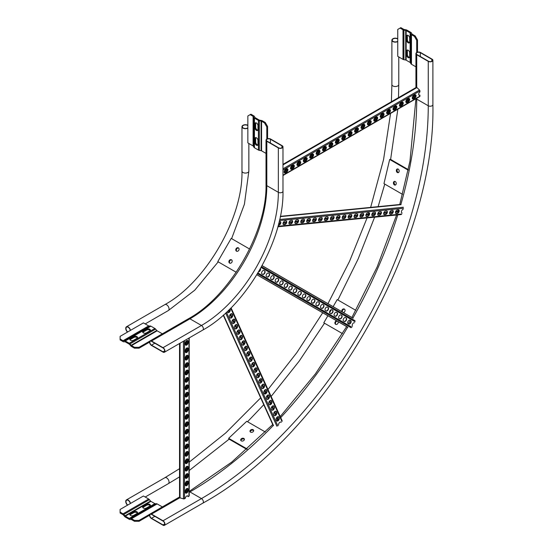 <?xml version="1.0" encoding="UTF-8"?>
<svg xmlns="http://www.w3.org/2000/svg" width="553" height="553" viewBox="0 0 553 553"><rect width="100%" height="100%" fill="white"/><g stroke="black" fill="none" stroke-linecap="round" stroke-linejoin="round"><path stroke-width="0.83" d="M151.494 341.014L163.024 347.671A2.717 1.569 60 0 1 164.801 350.07A2.717 1.569 60 0 1 164.386 352.247A2.717 1.569 60 0 1 163.024 352.109L151.494 345.452A2.717 1.569 60 0 1 149.718 343.054A2.717 1.569 60 0 1 150.133 340.876A2.717 1.569 60 0 1 151.494 341.014L189.935 318.818L201.465 325.475L163.024 347.671M163.024 351.812L151.494 345.155A2.357 1.362 60 0 1 149.953 343.081A2.357 1.362 60 0 1 150.319 341.194A2.357 1.362 60 0 1 151.494 341.312L163.024 347.968A2.357 1.362 60 0 1 164.566 350.042A2.357 1.362 60 0 1 164.206 351.929A2.357 1.362 60 0 1 163.024 351.812L164.69 350.851M278.346 147.934A2.717 1.569 0 0 0 281.304 148.273A2.717 1.569 0 0 0 282.984 146.828A2.717 1.569 0 0 0 282.189 145.716L270.659 139.059A2.717 1.569 0 0 0 267.693 138.72A2.717 1.569 0 0 0 266.014 140.165A2.717 1.569 0 0 0 266.816 141.278L278.346 147.934L278.346 192.32A108.72 62.772 -60 0 1 201.465 325.475A2.717 1.569 60 0 1 203.241 327.874A2.717 1.569 60 0 1 202.827 330.051L164.386 352.247M278.601 147.789A2.357 1.362 0 0 0 281.166 148.08A2.357 1.362 0 0 0 282.624 146.828A2.357 1.362 0 0 0 281.933 145.861L270.403 139.204A2.357 1.362 0 0 0 267.832 138.914A2.357 1.362 0 0 0 266.38 140.165A2.357 1.362 0 0 0 267.071 141.126L278.601 147.789M416.727 54.726A2.717 1.569 180 0 1 415.932 53.613A2.717 1.569 180 0 1 417.605 52.169A2.717 1.569 180 0 1 420.57 52.507L432.1 59.164A2.717 1.569 180 0 1 432.895 60.27A2.717 1.569 180 0 1 431.222 61.722A2.717 1.569 180 0 1 428.257 61.383L416.727 54.726L416.727 87.422A0.906 0.525 60 0 1 416.927 87.574L419.492 90.035A0.906 0.525 60 0 1 419.927 90.989L419.927 91.943A1.991 1.147 120 0 0 418.732 93.699A1.991 1.147 120 0 0 419.063 95.213A1.991 1.147 120 0 0 419.927 95.185L419.927 96.132A0.906 0.525 60 0 1 419.741 96.554A0.906 0.525 60 0 1 419.492 96.581M428.513 61.238L416.983 54.574A2.357 1.362 180 0 1 416.291 53.613A2.357 1.362 180 0 1 417.743 52.362A2.357 1.362 180 0 1 420.315 52.653L431.845 59.309A2.357 1.362 180 0 1 432.536 60.27A2.357 1.362 180 0 1 431.084 61.528A2.357 1.362 180 0 1 428.513 61.238M151.494 518.555L163.024 525.219A2.717 1.569 -120 0 0 164.386 525.35A2.717 1.569 -120 0 0 164.801 523.173A2.717 1.569 -120 0 0 163.024 520.774L151.494 514.117A2.717 1.569 -120 0 0 150.133 513.986A2.717 1.569 -120 0 0 149.718 516.163A2.717 1.569 -120 0 0 151.494 518.555M163.024 524.921A2.357 1.362 -120 0 0 164.206 525.039A2.357 1.362 -120 0 0 164.566 523.152A2.357 1.362 -120 0 0 163.024 521.071L151.494 514.414A2.357 1.362 -120 0 0 150.319 514.297A2.357 1.362 -120 0 0 149.953 516.184A2.357 1.362 -120 0 0 151.494 518.265L163.024 524.921L164.69 523.961M282.984 164.331L416.271 87.381A0.906 0.525 60 0 1 416.727 87.422M292.952 168.499L291.929 169.094A1.991 1.147 -60 0 1 290.926 169.19A1.991 1.147 -60 0 1 290.622 167.594A1.991 1.147 -60 0 1 291.929 165.838L292.952 165.243A1.991 1.147 -60 0 1 293.947 165.147A1.991 1.147 -60 0 1 294.251 166.743A1.991 1.147 -60 0 1 292.952 168.499L291.673 168.942A1.991 1.147 -60 0 1 290.809 169.1M305.768 161.103L304.738 161.697A1.991 1.147 -60 0 1 303.742 161.794A1.991 1.147 -60 0 1 303.438 160.197A1.991 1.147 -60 0 1 304.738 158.441L305.768 157.847A1.991 1.147 -60 0 1 306.763 157.75A1.991 1.147 -60 0 1 307.067 159.347A1.991 1.147 -60 0 1 305.768 161.103L304.482 161.545A1.991 1.147 -60 0 1 303.625 161.704M318.576 153.706L317.553 154.294A1.991 1.147 -60 0 1 316.558 154.398A1.991 1.147 -60 0 1 316.247 152.801A1.991 1.147 -60 0 1 317.553 151.045L318.576 150.451A1.991 1.147 -60 0 1 319.572 150.354A1.991 1.147 -60 0 1 319.883 151.951A1.991 1.147 -60 0 1 318.576 153.706L317.298 154.149A1.991 1.147 -60 0 1 316.434 154.308M331.392 146.31L330.362 146.898A1.991 1.147 -60 0 1 329.367 147.001A1.991 1.147 -60 0 1 329.063 145.404A1.991 1.147 -60 0 1 330.362 143.642L331.392 143.054A1.991 1.147 -60 0 1 332.388 142.957A1.991 1.147 -60 0 1 332.692 144.554A1.991 1.147 -60 0 1 331.392 146.31L330.106 146.752A1.991 1.147 -60 0 1 329.249 146.911M344.201 138.914L343.178 139.501A1.991 1.147 -60 0 1 342.183 139.598A1.991 1.147 -60 0 1 341.878 138.001A1.991 1.147 -60 0 1 343.178 136.245L344.201 135.658A1.991 1.147 -60 0 1 345.203 135.554A1.991 1.147 -60 0 1 345.507 137.151A1.991 1.147 -60 0 1 344.201 138.914L342.922 139.356A1.991 1.147 -60 0 1 342.065 139.515M357.017 131.51L355.994 132.105A1.991 1.147 -60 0 1 354.998 132.202A1.991 1.147 -60 0 1 354.687 130.605A1.991 1.147 -60 0 1 355.994 128.849L357.017 128.255A1.991 1.147 -60 0 1 358.012 128.158A1.991 1.147 -60 0 1 358.316 129.755A1.991 1.147 -60 0 1 357.017 131.51L355.738 131.96A1.991 1.147 -60 0 1 354.874 132.112M369.833 124.114L368.803 124.708A1.991 1.147 -60 0 1 367.807 124.805A1.991 1.147 -60 0 1 367.503 123.208A1.991 1.147 -60 0 1 368.803 121.453L369.833 120.858A1.991 1.147 -60 0 1 370.828 120.761A1.991 1.147 -60 0 1 371.132 122.358A1.991 1.147 -60 0 1 369.833 124.114L368.547 124.556A1.991 1.147 -60 0 1 367.69 124.715M382.641 116.718L381.618 117.312A1.991 1.147 -60 0 1 380.623 117.409A1.991 1.147 -60 0 1 380.319 115.812A1.991 1.147 -60 0 1 381.618 114.056L382.641 113.462A1.991 1.147 -60 0 1 383.637 113.365A1.991 1.147 -60 0 1 383.948 114.962A1.991 1.147 -60 0 1 382.641 116.718L381.363 117.16A1.991 1.147 -60 0 1 380.499 117.319M395.457 109.321L394.434 109.909A1.991 1.147 -60 0 1 393.432 110.012A1.991 1.147 -60 0 1 393.128 108.416A1.991 1.147 -60 0 1 394.434 106.66L395.457 106.065A1.991 1.147 -60 0 1 396.453 105.969A1.991 1.147 -60 0 1 396.757 107.565A1.991 1.147 -60 0 1 395.457 109.321L394.171 109.764A1.991 1.147 -60 0 1 393.314 109.923M408.266 101.925L407.243 102.512A1.991 1.147 -60 0 1 406.248 102.616A1.991 1.147 -60 0 1 405.943 101.012A1.991 1.147 -60 0 1 407.243 99.257L408.266 98.669A1.991 1.147 -60 0 1 409.268 98.565A1.991 1.147 -60 0 1 409.573 100.169A1.991 1.147 -60 0 1 408.266 101.925L406.987 102.367A1.991 1.147 -60 0 1 406.13 102.526M414.674 98.227L413.651 98.814A1.991 1.147 -60 0 1 412.656 98.911A1.991 1.147 -60 0 1 412.351 97.314A1.991 1.147 -60 0 1 413.651 95.558L414.674 94.971A1.991 1.147 -60 0 1 415.669 94.867A1.991 1.147 -60 0 1 415.98 96.464A1.991 1.147 -60 0 1 414.674 98.227L413.395 98.669A1.991 1.147 -60 0 1 412.531 98.828M401.865 105.623L400.835 106.211A1.991 1.147 -60 0 1 399.84 106.314A1.991 1.147 -60 0 1 399.536 104.717A1.991 1.147 -60 0 1 400.835 102.955L401.865 102.367A1.991 1.147 -60 0 1 402.861 102.27A1.991 1.147 -60 0 1 403.165 103.867A1.991 1.147 -60 0 1 401.865 105.623L400.579 106.065A1.991 1.147 -60 0 1 399.722 106.224M389.049 113.019L388.026 113.614A1.991 1.147 -60 0 1 387.031 113.711A1.991 1.147 -60 0 1 386.72 112.114A1.991 1.147 -60 0 1 388.026 110.358L389.049 109.764A1.991 1.147 -60 0 1 390.045 109.667A1.991 1.147 -60 0 1 390.349 111.264A1.991 1.147 -60 0 1 389.049 113.019L387.771 113.462A1.991 1.147 -60 0 1 386.906 113.621M376.234 120.416L375.21 121.01A1.991 1.147 -60 0 1 374.215 121.107A1.991 1.147 -60 0 1 373.911 119.51A1.991 1.147 -60 0 1 375.21 117.754L376.234 117.16A1.991 1.147 -60 0 1 377.236 117.063A1.991 1.147 -60 0 1 377.54 118.66A1.991 1.147 -60 0 1 376.234 120.416L374.955 120.858A1.991 1.147 -60 0 1 374.098 121.017M363.425 127.812L362.395 128.407A1.991 1.147 -60 0 1 361.399 128.503A1.991 1.147 -60 0 1 361.095 126.907A1.991 1.147 -60 0 1 362.395 125.151L363.425 124.556A1.991 1.147 -60 0 1 364.42 124.46A1.991 1.147 -60 0 1 364.724 126.056A1.991 1.147 -60 0 1 363.425 127.812L362.139 128.255A1.991 1.147 -60 0 1 361.282 128.414M350.609 135.209L349.586 135.803A1.991 1.147 -60 0 1 348.59 135.9A1.991 1.147 -60 0 1 348.286 134.303A1.991 1.147 -60 0 1 349.586 132.547L350.609 131.96A1.991 1.147 -60 0 1 351.604 131.856A1.991 1.147 -60 0 1 351.915 133.453A1.991 1.147 -60 0 1 350.609 135.209L349.33 135.658A1.991 1.147 -60 0 1 348.466 135.817M337.8 142.612L336.77 143.199A1.991 1.147 -60 0 1 335.775 143.296A1.991 1.147 -60 0 1 335.471 141.699A1.991 1.147 -60 0 1 336.77 139.944L337.8 139.356A1.991 1.147 -60 0 1 338.795 139.252A1.991 1.147 -60 0 1 339.1 140.856A1.991 1.147 -60 0 1 337.8 142.612L336.514 143.054A1.991 1.147 -60 0 1 335.657 143.213M324.984 150.008L323.961 150.596A1.991 1.147 -60 0 1 322.959 150.699A1.991 1.147 -60 0 1 322.655 149.103A1.991 1.147 -60 0 1 323.961 147.347L324.984 146.752A1.991 1.147 -60 0 1 325.98 146.656A1.991 1.147 -60 0 1 326.284 148.252A1.991 1.147 -60 0 1 324.984 150.008L323.705 150.451A1.991 1.147 -60 0 1 322.841 150.61M312.169 157.405L311.145 157.999A1.991 1.147 -60 0 1 310.15 158.096A1.991 1.147 -60 0 1 309.846 156.499A1.991 1.147 -60 0 1 311.145 154.743L312.169 154.149A1.991 1.147 -60 0 1 313.171 154.052A1.991 1.147 -60 0 1 313.475 155.649A1.991 1.147 -60 0 1 312.169 157.405L310.89 157.847A1.991 1.147 -60 0 1 310.033 158.006M299.36 164.801L298.33 165.395A1.991 1.147 -60 0 1 297.334 165.492A1.991 1.147 -60 0 1 297.03 163.895A1.991 1.147 -60 0 1 298.33 162.14L299.36 161.545A1.991 1.147 -60 0 1 300.355 161.448A1.991 1.147 -60 0 1 300.659 163.045A1.991 1.147 -60 0 1 299.36 164.801L298.074 165.243A1.991 1.147 -60 0 1 297.217 165.402M286.544 172.197L285.521 172.792A1.991 1.147 -60 0 1 284.525 172.889A1.991 1.147 -60 0 1 284.214 171.292A1.991 1.147 -60 0 1 285.521 169.536L286.544 168.942A1.991 1.147 -60 0 1 287.539 168.845A1.991 1.147 -60 0 1 287.843 170.442A1.991 1.147 -60 0 1 286.544 172.197L285.265 172.647A1.991 1.147 -60 0 1 284.401 172.799M293.809 165.084A1.991 1.147 -60 0 1 293.961 166.716A1.991 1.147 -60 0 1 292.696 168.354M306.625 157.688A1.991 1.147 -60 0 1 306.77 159.312A1.991 1.147 -60 0 1 305.505 160.958M319.44 150.292A1.991 1.147 -60 0 1 319.586 151.916A1.991 1.147 -60 0 1 318.321 153.554M332.249 142.895A1.991 1.147 -60 0 1 332.401 144.52A1.991 1.147 -60 0 1 331.136 146.158M345.065 135.499A1.991 1.147 -60 0 1 345.21 137.123A1.991 1.147 -60 0 1 343.945 138.762M357.874 128.102A1.991 1.147 -60 0 1 358.026 129.727A1.991 1.147 -60 0 1 356.761 131.365M370.69 120.699A1.991 1.147 -60 0 1 370.835 122.331A1.991 1.147 -60 0 1 369.577 123.969M383.505 113.303A1.991 1.147 -60 0 1 383.651 114.927A1.991 1.147 -60 0 1 382.386 116.572M396.314 105.906A1.991 1.147 -60 0 1 396.466 107.531A1.991 1.147 -60 0 1 395.201 109.169M409.13 98.51A1.991 1.147 -60 0 1 409.275 100.134A1.991 1.147 -60 0 1 408.01 101.773M415.538 94.812A1.991 1.147 -60 0 1 415.683 96.436A1.991 1.147 -60 0 1 414.418 98.075M402.722 102.208A1.991 1.147 -60 0 1 402.874 103.833A1.991 1.147 -60 0 1 401.609 105.471M389.906 109.605A1.991 1.147 -60 0 1 390.059 111.229A1.991 1.147 -60 0 1 388.794 112.874M377.098 117.001A1.991 1.147 -60 0 1 377.243 118.632A1.991 1.147 -60 0 1 375.978 120.271M364.282 124.397A1.991 1.147 -60 0 1 364.434 126.029A1.991 1.147 -60 0 1 363.169 127.667M351.473 131.801A1.991 1.147 -60 0 1 351.618 133.425A1.991 1.147 -60 0 1 350.353 135.063M338.657 139.197A1.991 1.147 -60 0 1 338.802 140.821A1.991 1.147 -60 0 1 337.537 142.46M325.841 146.593A1.991 1.147 -60 0 1 325.994 148.218A1.991 1.147 -60 0 1 324.729 149.856M313.033 153.99A1.991 1.147 -60 0 1 313.178 155.614A1.991 1.147 -60 0 1 311.913 157.259M300.217 161.386A1.991 1.147 -60 0 1 300.369 163.017A1.991 1.147 -60 0 1 299.104 164.656M287.408 168.789A1.991 1.147 -60 0 1 287.553 170.414A1.991 1.147 -60 0 1 286.288 172.052M418.939 95.13A1.991 1.147 120 0 0 419.672 95.033L419.927 95.185M284.899 170.061L287.166 168.755M291.307 166.363L293.567 165.057M297.714 162.658L299.975 161.352M304.122 158.96L306.383 157.653M310.53 155.262L312.791 153.955M316.931 151.563L319.199 150.257M323.339 147.865L325.599 146.559M329.747 144.167L332.007 142.861M336.155 140.469L338.415 139.162M342.563 136.771L344.823 135.464M348.964 133.073L351.231 131.766M355.372 129.374L357.632 128.068M361.78 125.676L364.04 124.37M368.187 121.971L370.448 120.672M374.595 118.273L376.856 116.966M380.996 114.575L383.264 113.268M387.404 110.877L389.671 109.57M393.812 107.178L396.072 105.872M400.22 103.48L402.48 102.174M406.628 99.782L408.888 98.475M413.029 96.084L415.296 94.777M179.545 343.489L179.545 497.403A0.906 0.525 0 0 0 179.815 497.769A0.906 0.525 0 0 0 180.043 497.866L183.458 498.861A0.906 0.525 0 0 0 184.502 498.758L185.324 498.288A1.991 1.147 120 0 1 186.25 496.366A1.991 1.147 120 0 1 187.73 495.896A1.991 1.147 120 0 1 188.138 496.663L188.96 496.186A0.906 0.525 0 0 0 189.223 495.82A0.906 0.525 0 0 0 189.126 495.585M188.138 489.412L188.138 490.594A1.991 1.147 -60 0 1 187.273 492.599A1.991 1.147 -60 0 1 185.732 493.138A1.991 1.147 -60 0 1 185.324 492.225L185.324 491.036A1.991 1.147 -60 0 1 186.188 489.032A1.991 1.147 -60 0 1 187.73 488.499A1.991 1.147 -60 0 1 188.138 489.412L187.882 490.449A1.991 1.147 -60 0 1 187.094 492.364A1.991 1.147 -60 0 1 185.614 493.048M188.138 474.612L188.138 475.801A1.991 1.147 -60 0 1 187.273 477.806A1.991 1.147 -60 0 1 185.732 478.338A1.991 1.147 -60 0 1 185.324 477.426L185.324 476.244A1.991 1.147 -60 0 1 186.188 474.239A1.991 1.147 -60 0 1 187.73 473.7A1.991 1.147 -60 0 1 188.138 474.612L187.882 475.649A1.991 1.147 -60 0 1 187.094 477.564A1.991 1.147 -60 0 1 185.614 478.248M188.138 459.82L188.138 461.002A1.991 1.147 -60 0 1 187.273 463.013A1.991 1.147 -60 0 1 185.732 463.545A1.991 1.147 -60 0 1 185.324 462.633L185.324 461.451A1.991 1.147 -60 0 1 186.188 459.439A1.991 1.147 -60 0 1 187.73 458.907A1.991 1.147 -60 0 1 188.138 459.82L187.882 460.856A1.991 1.147 -60 0 1 187.094 462.771A1.991 1.147 -60 0 1 185.614 463.455M188.138 445.027L188.138 446.209A1.991 1.147 -60 0 1 187.273 448.213A1.991 1.147 -60 0 1 185.732 448.746A1.991 1.147 -60 0 1 185.324 447.833L185.324 446.651A1.991 1.147 -60 0 1 186.188 444.647A1.991 1.147 -60 0 1 187.73 444.114A1.991 1.147 -60 0 1 188.138 445.027L187.882 446.064A1.991 1.147 -60 0 1 187.094 447.978A1.991 1.147 -60 0 1 185.614 448.663M188.138 430.227L188.138 431.416A1.991 1.147 -60 0 1 187.273 433.421A1.991 1.147 -60 0 1 185.732 433.953A1.991 1.147 -60 0 1 185.324 433.04L185.324 431.858A1.991 1.147 -60 0 1 186.188 429.854A1.991 1.147 -60 0 1 187.73 429.315A1.991 1.147 -60 0 1 188.138 430.227L187.882 431.264A1.991 1.147 -60 0 1 187.094 433.179A1.991 1.147 -60 0 1 185.614 433.863M188.138 415.434L188.138 416.616A1.991 1.147 -60 0 1 187.273 418.621A1.991 1.147 -60 0 1 185.732 419.16A1.991 1.147 -60 0 1 185.324 418.248L185.324 417.059A1.991 1.147 -60 0 1 186.188 415.054A1.991 1.147 -60 0 1 187.73 414.522A1.991 1.147 -60 0 1 188.138 415.434L187.882 416.471A1.991 1.147 -60 0 1 187.094 418.386A1.991 1.147 -60 0 1 185.614 419.07M188.138 400.642L188.138 401.824A1.991 1.147 -60 0 1 187.273 403.828A1.991 1.147 -60 0 1 185.732 404.361A1.991 1.147 -60 0 1 185.324 403.448L185.324 402.266A1.991 1.147 -60 0 1 186.188 400.261A1.991 1.147 -60 0 1 187.73 399.729A1.991 1.147 -60 0 1 188.138 400.642L187.882 401.672A1.991 1.147 -60 0 1 187.094 403.586A1.991 1.147 -60 0 1 185.614 404.271M188.138 385.842L188.138 387.024A1.991 1.147 -60 0 1 187.273 389.036A1.991 1.147 -60 0 1 185.732 389.568A1.991 1.147 -60 0 1 185.324 388.655L185.324 387.473A1.991 1.147 -60 0 1 186.188 385.462A1.991 1.147 -60 0 1 187.73 384.929A1.991 1.147 -60 0 1 188.138 385.842L187.882 386.879A1.991 1.147 -60 0 1 187.094 388.794A1.991 1.147 -60 0 1 185.614 389.478M188.138 371.049L188.138 372.231A1.991 1.147 -60 0 1 187.273 374.236A1.991 1.147 -60 0 1 185.732 374.775A1.991 1.147 -60 0 1 185.324 373.863L185.324 372.674A1.991 1.147 -60 0 1 186.188 370.669A1.991 1.147 -60 0 1 187.73 370.137A1.991 1.147 -60 0 1 188.138 371.049L187.882 372.086A1.991 1.147 -60 0 1 187.094 374.001A1.991 1.147 -60 0 1 185.614 374.685M188.138 356.25L188.138 357.438A1.991 1.147 -60 0 1 187.273 359.443A1.991 1.147 -60 0 1 185.732 359.975A1.991 1.147 -60 0 1 185.324 359.063L185.324 357.881A1.991 1.147 -60 0 1 186.188 355.876A1.991 1.147 -60 0 1 187.73 355.337A1.991 1.147 -60 0 1 188.138 356.25L187.882 357.286A1.991 1.147 -60 0 1 187.094 359.201A1.991 1.147 -60 0 1 185.614 359.885M188.138 341.457L188.138 342.639A1.991 1.147 -60 0 1 187.273 344.65A1.991 1.147 -60 0 1 185.732 345.183A1.991 1.147 -60 0 1 185.324 344.27L185.324 343.088A1.991 1.147 -60 0 1 186.188 341.077A1.991 1.147 -60 0 1 187.73 340.544A1.991 1.147 -60 0 1 188.138 341.457L187.882 342.494A1.991 1.147 -60 0 1 187.094 344.408A1.991 1.147 -60 0 1 185.614 345.093M188.138 348.853L188.138 350.042A1.991 1.147 -60 0 1 187.273 352.047A1.991 1.147 -60 0 1 185.732 352.579A1.991 1.147 -60 0 1 185.324 351.667L185.324 350.484A1.991 1.147 -60 0 1 186.188 348.48A1.991 1.147 -60 0 1 187.73 347.941A1.991 1.147 -60 0 1 188.138 348.853L187.882 349.89A1.991 1.147 -60 0 1 187.094 351.805A1.991 1.147 -60 0 1 185.614 352.489M188.138 363.653L188.138 364.835A1.991 1.147 -60 0 1 187.273 366.839A1.991 1.147 -60 0 1 185.732 367.372A1.991 1.147 -60 0 1 185.324 366.459L185.324 365.277A1.991 1.147 -60 0 1 186.188 363.273A1.991 1.147 -60 0 1 187.73 362.74A1.991 1.147 -60 0 1 188.138 363.653L187.882 364.683A1.991 1.147 -60 0 1 187.094 366.604A1.991 1.147 -60 0 1 185.614 367.289M188.138 378.446L188.138 379.628A1.991 1.147 -60 0 1 187.273 381.632A1.991 1.147 -60 0 1 185.732 382.171A1.991 1.147 -60 0 1 185.324 381.259L185.324 380.07A1.991 1.147 -60 0 1 186.188 378.065A1.991 1.147 -60 0 1 187.73 377.533A1.991 1.147 -60 0 1 188.138 378.446L187.882 379.482A1.991 1.147 -60 0 1 187.094 381.397A1.991 1.147 -60 0 1 185.614 382.082M188.138 393.238L188.138 394.427A1.991 1.147 -60 0 1 187.273 396.432A1.991 1.147 -60 0 1 185.732 396.964A1.991 1.147 -60 0 1 185.324 396.052L185.324 394.87A1.991 1.147 -60 0 1 186.188 392.865A1.991 1.147 -60 0 1 187.73 392.326A1.991 1.147 -60 0 1 188.138 393.238L187.882 394.275A1.991 1.147 -60 0 1 187.094 396.19A1.991 1.147 -60 0 1 185.614 396.874M188.138 408.038L188.138 409.22A1.991 1.147 -60 0 1 187.273 411.225A1.991 1.147 -60 0 1 185.732 411.757A1.991 1.147 -60 0 1 185.324 410.844L185.324 409.662A1.991 1.147 -60 0 1 186.188 407.658A1.991 1.147 -60 0 1 187.73 407.126A1.991 1.147 -60 0 1 188.138 408.038L187.882 409.075A1.991 1.147 -60 0 1 187.094 410.99A1.991 1.147 -60 0 1 185.614 411.674M188.138 422.831L188.138 424.013A1.991 1.147 -60 0 1 187.273 426.024A1.991 1.147 -60 0 1 185.732 426.557A1.991 1.147 -60 0 1 185.324 425.644L185.324 424.462A1.991 1.147 -60 0 1 186.188 422.451A1.991 1.147 -60 0 1 187.73 421.918A1.991 1.147 -60 0 1 188.138 422.831L187.882 423.868A1.991 1.147 -60 0 1 187.094 425.782A1.991 1.147 -60 0 1 185.614 426.467M188.138 437.63L188.138 438.812A1.991 1.147 -60 0 1 187.273 440.817A1.991 1.147 -60 0 1 185.732 441.349A1.991 1.147 -60 0 1 185.324 440.437L185.324 439.255A1.991 1.147 -60 0 1 186.188 437.25A1.991 1.147 -60 0 1 187.73 436.718A1.991 1.147 -60 0 1 188.138 437.63L187.882 438.66A1.991 1.147 -60 0 1 187.094 440.575A1.991 1.147 -60 0 1 185.614 441.259M188.138 452.423L188.138 453.605A1.991 1.147 -60 0 1 187.273 455.61A1.991 1.147 -60 0 1 185.732 456.149A1.991 1.147 -60 0 1 185.324 455.237L185.324 454.048A1.991 1.147 -60 0 1 186.188 452.043A1.991 1.147 -60 0 1 187.73 451.511A1.991 1.147 -60 0 1 188.138 452.423L187.882 453.46A1.991 1.147 -60 0 1 187.094 455.375A1.991 1.147 -60 0 1 185.614 456.059M188.138 467.216L188.138 468.405A1.991 1.147 -60 0 1 187.273 470.409A1.991 1.147 -60 0 1 185.732 470.942A1.991 1.147 -60 0 1 185.324 470.029L185.324 468.847A1.991 1.147 -60 0 1 186.188 466.843A1.991 1.147 -60 0 1 187.73 466.303A1.991 1.147 -60 0 1 188.138 467.216L187.882 468.253A1.991 1.147 -60 0 1 187.094 470.168A1.991 1.147 -60 0 1 185.614 470.852M188.138 482.016L188.138 483.198A1.991 1.147 -60 0 1 187.273 485.202A1.991 1.147 -60 0 1 185.732 485.734A1.991 1.147 -60 0 1 185.324 484.822L185.324 483.64A1.991 1.147 -60 0 1 186.188 481.635A1.991 1.147 -60 0 1 187.73 481.103A1.991 1.147 -60 0 1 188.138 482.016L187.882 483.052A1.991 1.147 -60 0 1 187.094 484.967A1.991 1.147 -60 0 1 185.614 485.652M187.591 488.437A1.991 1.147 -60 0 1 187.882 489.26M187.591 473.645A1.991 1.147 -60 0 1 187.882 474.467M187.591 458.845A1.991 1.147 -60 0 1 187.882 459.674M187.591 444.052A1.991 1.147 -60 0 1 187.882 444.875M187.591 429.259A1.991 1.147 -60 0 1 187.882 430.082M187.591 414.46A1.991 1.147 -60 0 1 187.882 415.289M187.591 399.667A1.991 1.147 -60 0 1 187.882 400.49M187.591 384.874A1.991 1.147 -60 0 1 187.882 385.697M187.591 370.075A1.991 1.147 -60 0 1 187.882 370.897M187.591 355.282A1.991 1.147 -60 0 1 187.882 356.104M187.591 340.482A1.991 1.147 -60 0 1 187.882 341.312M187.591 347.885A1.991 1.147 -60 0 1 187.882 348.708M187.591 362.678A1.991 1.147 -60 0 1 187.882 363.501M187.591 377.471A1.991 1.147 -60 0 1 187.882 378.3M187.591 392.271A1.991 1.147 -60 0 1 187.882 393.093M187.591 407.063A1.991 1.147 -60 0 1 187.882 407.886M187.591 421.863A1.991 1.147 -60 0 1 187.882 422.686M187.591 436.656A1.991 1.147 -60 0 1 187.882 437.478M187.591 451.448A1.991 1.147 -60 0 1 187.882 452.278M187.591 466.248A1.991 1.147 -60 0 1 187.882 467.071M187.591 481.041A1.991 1.147 -60 0 1 187.882 481.863M188.138 496.663L187.875 496.518A1.991 1.147 120 0 0 187.591 495.834M185.462 492.854L185.462 490.241M185.462 485.458L185.462 482.845M185.462 478.062L185.462 475.449M185.462 470.658L185.462 468.045M185.462 463.262L185.462 460.649M185.462 455.866L185.462 453.253M185.462 448.469L185.462 445.856M185.462 441.073L185.462 438.46M185.462 433.67L185.462 431.064M185.462 426.273L185.462 423.66M185.462 418.877L185.462 416.264M185.462 411.48L185.462 408.867M185.462 404.084L185.462 401.471M185.462 396.681L185.462 394.075M185.462 389.284L185.462 386.671M185.462 381.888L185.462 379.275M185.462 374.492L185.462 371.879M185.462 367.095L185.462 364.482M185.462 359.699L185.462 357.086M185.462 352.296L185.462 349.683M185.462 344.899L185.462 342.286M284.816 224.58L283.869 224.67A1.991 1.147 -60 0 1 283.413 224.587A1.991 1.147 -60 0 1 283.233 222.631A1.991 1.147 -60 0 1 284.947 221.041L285.894 220.951A1.991 1.147 -60 0 1 286.35 221.041A1.991 1.147 -60 0 1 286.523 222.99A1.991 1.147 -60 0 1 284.816 224.58L283.613 224.525A1.991 1.147 -60 0 1 283.288 224.497M296.65 223.405L295.703 223.502A1.991 1.147 -60 0 1 295.247 223.412A1.991 1.147 -60 0 1 295.074 221.456A1.991 1.147 -60 0 1 296.781 219.873L297.728 219.776A1.991 1.147 -60 0 1 298.185 219.866A1.991 1.147 -60 0 1 298.364 221.822A1.991 1.147 -60 0 1 296.65 223.405L295.447 223.35A1.991 1.147 -60 0 1 295.129 223.322M308.491 222.237L307.544 222.327A1.991 1.147 -60 0 1 307.088 222.237A1.991 1.147 -60 0 1 306.908 220.288A1.991 1.147 -60 0 1 308.622 218.698L309.569 218.601A1.991 1.147 -60 0 1 310.026 218.691A1.991 1.147 -60 0 1 310.198 220.647A1.991 1.147 -60 0 1 308.491 222.237L307.288 222.182A1.991 1.147 -60 0 1 306.963 222.154M320.325 221.062L319.378 221.152A1.991 1.147 -60 0 1 318.922 221.069A1.991 1.147 -60 0 1 318.749 219.112A1.991 1.147 -60 0 1 320.457 217.523L321.404 217.433A1.991 1.147 -60 0 1 321.86 217.523A1.991 1.147 -60 0 1 322.04 219.472A1.991 1.147 -60 0 1 320.325 221.062L319.122 221.006A1.991 1.147 -60 0 1 318.805 220.979M332.166 219.887L331.219 219.983A1.991 1.147 -60 0 1 330.763 219.894A1.991 1.147 -60 0 1 330.583 217.937A1.991 1.147 -60 0 1 332.298 216.354L333.245 216.258A1.991 1.147 -60 0 1 333.701 216.347A1.991 1.147 -60 0 1 333.874 218.304A1.991 1.147 -60 0 1 332.166 219.887L330.964 219.831A1.991 1.147 -60 0 1 330.639 219.804M344.001 218.718L343.054 218.808A1.991 1.147 -60 0 1 342.597 218.718A1.991 1.147 -60 0 1 342.425 216.769A1.991 1.147 -60 0 1 344.132 215.179L345.079 215.089A1.991 1.147 -60 0 1 345.542 215.172A1.991 1.147 -60 0 1 345.715 217.129A1.991 1.147 -60 0 1 344.001 218.718L342.798 218.663A1.991 1.147 -60 0 1 342.48 218.635M355.842 217.543L354.895 217.64A1.991 1.147 -60 0 1 354.438 217.55A1.991 1.147 -60 0 1 354.259 215.594A1.991 1.147 -60 0 1 355.973 214.004L356.92 213.914A1.991 1.147 -60 0 1 357.376 214.004A1.991 1.147 -60 0 1 357.549 215.953A1.991 1.147 -60 0 1 355.842 217.543L354.639 217.488A1.991 1.147 -60 0 1 354.314 217.46M367.676 216.368L366.729 216.465A1.991 1.147 -60 0 1 366.273 216.375A1.991 1.147 -60 0 1 366.1 214.426A1.991 1.147 -60 0 1 367.807 212.836L368.754 212.739A1.991 1.147 -60 0 1 369.217 212.829A1.991 1.147 -60 0 1 369.39 214.785A1.991 1.147 -60 0 1 367.676 216.368L366.473 216.32A1.991 1.147 -60 0 1 366.155 216.285M379.517 215.2L378.57 215.29A1.991 1.147 -60 0 1 378.114 215.207A1.991 1.147 -60 0 1 377.934 213.251A1.991 1.147 -60 0 1 379.648 211.661L380.595 211.571A1.991 1.147 -60 0 1 381.052 211.661A1.991 1.147 -60 0 1 381.224 213.61A1.991 1.147 -60 0 1 379.517 215.2L378.314 215.145A1.991 1.147 -60 0 1 377.989 215.117M391.351 214.025L390.404 214.122A1.991 1.147 -60 0 1 389.948 214.032A1.991 1.147 -60 0 1 389.775 212.076A1.991 1.147 -60 0 1 391.483 210.493L392.43 210.396A1.991 1.147 -60 0 1 392.893 210.486A1.991 1.147 -60 0 1 393.065 212.442A1.991 1.147 -60 0 1 391.351 214.025L390.148 213.97A1.991 1.147 -60 0 1 389.83 213.942M397.275 213.437L396.328 213.534A1.991 1.147 -60 0 1 395.865 213.444A1.991 1.147 -60 0 1 395.692 211.488A1.991 1.147 -60 0 1 397.407 209.905L398.354 209.808A1.991 1.147 -60 0 1 398.81 209.898A1.991 1.147 -60 0 1 398.983 211.854A1.991 1.147 -60 0 1 397.275 213.437L396.072 213.389A1.991 1.147 -60 0 1 395.748 213.354M385.434 214.612L384.487 214.709A1.991 1.147 -60 0 1 384.031 214.619A1.991 1.147 -60 0 1 383.858 212.663A1.991 1.147 -60 0 1 385.565 211.073L386.512 210.983A1.991 1.147 -60 0 1 386.969 211.073A1.991 1.147 -60 0 1 387.148 213.023A1.991 1.147 -60 0 1 385.434 214.612L384.231 214.557A1.991 1.147 -60 0 1 383.913 214.529M373.6 215.788L372.653 215.877A1.991 1.147 -60 0 1 372.19 215.788A1.991 1.147 -60 0 1 372.017 213.838A1.991 1.147 -60 0 1 373.731 212.248L374.678 212.152A1.991 1.147 -60 0 1 375.134 212.241A1.991 1.147 -60 0 1 375.307 214.198A1.991 1.147 -60 0 1 373.6 215.788L372.397 215.732A1.991 1.147 -60 0 1 372.072 215.705M361.759 216.956L360.812 217.053A1.991 1.147 -60 0 1 360.356 216.963A1.991 1.147 -60 0 1 360.183 215.006A1.991 1.147 -60 0 1 361.89 213.423L362.837 213.327A1.991 1.147 -60 0 1 363.293 213.417A1.991 1.147 -60 0 1 363.473 215.373A1.991 1.147 -60 0 1 361.759 216.956L360.556 216.9A1.991 1.147 -60 0 1 360.238 216.873M349.925 218.131L348.978 218.221A1.991 1.147 -60 0 1 348.514 218.138A1.991 1.147 -60 0 1 348.342 216.182A1.991 1.147 -60 0 1 350.056 214.592L351.003 214.502A1.991 1.147 -60 0 1 351.459 214.592A1.991 1.147 -60 0 1 351.632 216.541A1.991 1.147 -60 0 1 349.925 218.131L348.715 218.076A1.991 1.147 -60 0 1 348.397 218.048M338.083 219.299L337.136 219.396A1.991 1.147 -60 0 1 336.68 219.306A1.991 1.147 -60 0 1 336.507 217.357A1.991 1.147 -60 0 1 338.215 215.767L339.162 215.67A1.991 1.147 -60 0 1 339.618 215.76A1.991 1.147 -60 0 1 339.798 217.716A1.991 1.147 -60 0 1 338.083 219.299L336.881 219.251A1.991 1.147 -60 0 1 336.563 219.216M326.249 220.474L325.302 220.571A1.991 1.147 -60 0 1 324.839 220.481A1.991 1.147 -60 0 1 324.666 218.525A1.991 1.147 -60 0 1 326.381 216.942L327.328 216.845A1.991 1.147 -60 0 1 327.784 216.935A1.991 1.147 -60 0 1 327.957 218.884A1.991 1.147 -60 0 1 326.249 220.474L325.04 220.419A1.991 1.147 -60 0 1 324.722 220.391M314.408 221.649L313.461 221.739A1.991 1.147 -60 0 1 313.005 221.649A1.991 1.147 -60 0 1 312.832 219.7A1.991 1.147 -60 0 1 314.539 218.11L315.486 218.02A1.991 1.147 -60 0 1 315.943 218.103A1.991 1.147 -60 0 1 316.122 220.059A1.991 1.147 -60 0 1 314.408 221.649L313.205 221.594A1.991 1.147 -60 0 1 312.887 221.566M302.574 222.818L301.627 222.914A1.991 1.147 -60 0 1 301.164 222.824A1.991 1.147 -60 0 1 300.991 220.868A1.991 1.147 -60 0 1 302.705 219.285L303.652 219.188A1.991 1.147 -60 0 1 304.109 219.278A1.991 1.147 -60 0 1 304.281 221.235A1.991 1.147 -60 0 1 302.574 222.818L301.364 222.769A1.991 1.147 -60 0 1 301.046 222.735M290.733 223.993L289.786 224.089A1.991 1.147 -60 0 1 289.33 224A1.991 1.147 -60 0 1 289.15 222.043A1.991 1.147 -60 0 1 290.864 220.453L291.811 220.364A1.991 1.147 -60 0 1 292.267 220.453A1.991 1.147 -60 0 1 292.447 222.403A1.991 1.147 -60 0 1 290.733 223.993L289.53 223.937A1.991 1.147 -60 0 1 289.212 223.91M279.189 221.615L279.977 221.532A1.991 1.147 -60 0 1 280.433 221.622A1.991 1.147 -60 0 1 280.606 223.578A1.991 1.147 -60 0 1 278.892 225.168L278.283 225.223M403.199 209.338A1.991 1.147 120 0 0 401.575 210.99A1.991 1.147 120 0 0 401.789 212.857A1.991 1.147 120 0 0 402.128 212.953M286.212 220.979A1.991 1.147 -60 0 1 286.219 222.963A1.991 1.147 -60 0 1 284.56 224.428M298.053 219.804A1.991 1.147 -60 0 1 298.053 221.788A1.991 1.147 -60 0 1 296.394 223.26M309.887 218.635A1.991 1.147 -60 0 1 309.894 220.612A1.991 1.147 -60 0 1 308.235 222.085M321.728 217.46A1.991 1.147 -60 0 1 321.728 219.444A1.991 1.147 -60 0 1 320.069 220.917M333.563 216.285A1.991 1.147 -60 0 1 333.57 218.269A1.991 1.147 -60 0 1 331.911 219.741M345.404 215.117A1.991 1.147 -60 0 1 345.404 217.094A1.991 1.147 -60 0 1 343.745 218.566M357.238 213.942A1.991 1.147 -60 0 1 357.245 215.926A1.991 1.147 -60 0 1 355.586 217.398M369.079 212.774A1.991 1.147 -60 0 1 369.079 214.751A1.991 1.147 -60 0 1 367.42 216.223M380.913 211.599A1.991 1.147 -60 0 1 380.92 213.582A1.991 1.147 -60 0 1 379.261 215.048M392.754 210.423A1.991 1.147 -60 0 1 392.754 212.407A1.991 1.147 -60 0 1 391.095 213.88M398.672 209.836A1.991 1.147 -60 0 1 398.672 211.82A1.991 1.147 -60 0 1 397.019 213.292M386.837 211.011A1.991 1.147 -60 0 1 386.837 212.995A1.991 1.147 -60 0 1 385.178 214.467M374.996 212.186A1.991 1.147 -60 0 1 374.996 214.163A1.991 1.147 -60 0 1 373.344 215.635M363.162 213.354A1.991 1.147 -60 0 1 363.162 215.338A1.991 1.147 -60 0 1 361.503 216.811M351.321 214.529A1.991 1.147 -60 0 1 351.321 216.513A1.991 1.147 -60 0 1 349.662 217.979M339.487 215.705A1.991 1.147 -60 0 1 339.487 217.682A1.991 1.147 -60 0 1 337.828 219.154M327.646 216.873A1.991 1.147 -60 0 1 327.646 218.857A1.991 1.147 -60 0 1 325.987 220.329M315.804 218.048A1.991 1.147 -60 0 1 315.811 220.025A1.991 1.147 -60 0 1 314.152 221.497M303.97 219.216A1.991 1.147 -60 0 1 303.97 221.2A1.991 1.147 -60 0 1 302.311 222.672M292.129 220.391A1.991 1.147 -60 0 1 292.136 222.375A1.991 1.147 -60 0 1 290.477 223.847M280.295 221.566A1.991 1.147 -60 0 1 280.295 223.543A1.991 1.147 -60 0 1 278.636 225.016L278.332 225.05M398.347 211.211A0.906 0.684 84.3 0 1 398.775 211.17L395.699 211.474M397.973 212.787L398.257 211.827A0.546 0.408 84.3 0 1 398.312 211.695M278.719 223.543L280.371 223.377M283.067 223.115L286.288 222.79M288.991 222.527L292.212 222.209M294.908 221.94L298.129 221.622M300.825 221.352L304.046 221.034M306.742 220.765L309.963 220.447M312.666 220.184L315.887 219.859M318.583 219.596L321.805 219.278M324.5 219.009L327.722 218.691M330.418 218.421L333.639 218.103M336.342 217.834L339.563 217.516M342.259 217.246L345.48 216.928M348.176 216.665L351.397 216.341M354.1 216.078L357.314 215.76M360.017 215.49L363.238 215.172M365.934 214.903L369.155 214.585M371.851 214.315L375.072 213.997M377.775 213.734L380.989 213.41M383.692 213.147L386.913 212.829M389.609 212.559L392.83 212.241M395.526 211.972L398.748 211.654M278.809 223.191L280.495 223.018M283.184 222.755L286.413 222.437M289.101 222.168L292.33 221.85M295.019 221.58L298.254 221.262M300.943 221L304.171 220.675M306.86 220.412L310.088 220.087M312.777 219.824L316.012 219.506M318.694 219.237L321.929 218.919M324.618 218.649L327.846 218.331M330.535 218.062L333.763 217.744M336.452 217.481L339.687 217.156M342.369 216.894L345.604 216.576M348.293 216.306L351.521 215.988M354.21 215.718L357.438 215.4M360.127 215.131L363.362 214.813M366.045 214.55L369.28 214.225M371.969 213.963L375.197 213.638M377.886 213.375L381.114 213.057M383.803 212.787L387.038 212.47M389.72 212.2L392.955 211.882M395.644 211.619L398.872 211.294M262.108 265.647L352.904 318.072L262.108 265.647M262.716 274.371L261.998 273.956A1.991 1.147 -60 0 1 261.998 271.654A1.991 1.147 -60 0 1 263.988 270.5L264.714 270.922A1.991 1.147 -60 0 1 264.714 273.223A1.991 1.147 -60 0 1 262.716 274.371L262.716 274.371M271.779 279.604L271.053 279.189A1.991 1.147 -60 0 1 271.053 276.887A1.991 1.147 -60 0 1 273.051 275.733L273.776 276.154A1.991 1.147 -60 0 1 273.776 278.456A1.991 1.147 -60 0 1 271.779 279.604L271.779 279.604M280.841 284.836L280.115 284.415A1.991 1.147 -60 0 1 280.115 282.113A1.991 1.147 -60 0 1 282.106 280.965L282.832 281.38A1.991 1.147 -60 0 1 282.832 283.682A1.991 1.147 -60 0 1 280.841 284.836L280.841 284.836M289.903 290.069L289.178 289.648A1.991 1.147 -60 0 1 289.178 287.346A1.991 1.147 -60 0 1 291.168 286.198L291.894 286.613A1.991 1.147 -60 0 1 291.894 288.915A1.991 1.147 -60 0 1 289.903 290.069L289.903 290.069M298.959 295.295L298.233 294.88A1.991 1.147 -60 0 1 298.233 292.578A1.991 1.147 -60 0 1 300.231 291.424L300.956 291.846A1.991 1.147 -60 0 1 300.956 294.148A1.991 1.147 -60 0 1 298.959 295.295L298.959 295.295M308.021 300.528L307.295 300.113A1.991 1.147 -60 0 1 307.295 297.811A1.991 1.147 -60 0 1 309.286 296.657L310.012 297.079A1.991 1.147 -60 0 1 310.012 299.38A1.991 1.147 -60 0 1 308.021 300.528L308.021 300.528M317.083 305.761L316.357 305.339A1.991 1.147 -60 0 1 316.357 303.037A1.991 1.147 -60 0 1 318.348 301.89L319.074 302.304A1.991 1.147 -60 0 1 319.074 304.606A1.991 1.147 -60 0 1 317.083 305.761L317.083 305.761M326.139 310.993L325.42 310.572A1.991 1.147 -60 0 1 325.42 308.27A1.991 1.147 -60 0 1 327.411 307.122L328.136 307.537A1.991 1.147 -60 0 1 328.136 309.839A1.991 1.147 -60 0 1 326.139 310.993L326.139 310.993M335.201 316.219L334.475 315.804A1.991 1.147 -60 0 1 334.475 313.503A1.991 1.147 -60 0 1 336.473 312.348L337.192 312.77A1.991 1.147 -60 0 1 337.192 315.072A1.991 1.147 -60 0 1 335.201 316.219L335.201 316.219M344.263 321.452L343.537 321.037A1.991 1.147 -60 0 1 343.537 318.735A1.991 1.147 -60 0 1 345.528 317.581L346.254 318.003A1.991 1.147 -60 0 1 346.254 320.305A1.991 1.147 -60 0 1 344.263 321.452L344.263 321.452M348.791 324.072L348.065 323.65A1.991 1.147 -60 0 1 348.065 321.348A1.991 1.147 -60 0 1 350.063 320.201L350.782 320.616A1.991 1.147 -60 0 1 350.782 322.917A1.991 1.147 -60 0 1 348.791 324.072L348.791 324.072M339.729 318.839L339.01 318.417A1.991 1.147 -60 0 1 339.01 316.116A1.991 1.147 -60 0 1 341.001 314.968L341.726 315.383A1.991 1.147 -60 0 1 341.726 317.685A1.991 1.147 -60 0 1 339.729 318.839L339.729 318.839M330.673 313.606L329.947 313.185A1.991 1.147 -60 0 1 329.947 310.89A1.991 1.147 -60 0 1 331.938 309.735L332.664 310.157A1.991 1.147 -60 0 1 332.664 312.459A1.991 1.147 -60 0 1 330.673 313.606L330.673 313.606M321.611 308.374L320.885 307.959A1.991 1.147 -60 0 1 320.885 305.657A1.991 1.147 -60 0 1 322.883 304.503L323.602 304.924A1.991 1.147 -60 0 1 323.602 307.226A1.991 1.147 -60 0 1 321.611 308.374L321.611 308.374M312.549 303.148L311.823 302.726A1.991 1.147 -60 0 1 311.823 300.424A1.991 1.147 -60 0 1 313.821 299.277L314.546 299.691A1.991 1.147 -60 0 1 314.546 301.993A1.991 1.147 -60 0 1 312.549 303.148L312.549 303.148M303.493 297.915L302.768 297.493A1.991 1.147 -60 0 1 302.768 295.191A1.991 1.147 -60 0 1 304.758 294.044L305.484 294.459A1.991 1.147 -60 0 1 305.484 296.761A1.991 1.147 -60 0 1 303.493 297.915L303.493 297.915M294.431 292.682L293.705 292.261A1.991 1.147 -60 0 1 293.705 289.966A1.991 1.147 -60 0 1 295.696 288.811L296.422 289.233A1.991 1.147 -60 0 1 296.422 291.535A1.991 1.147 -60 0 1 294.431 292.682L294.431 292.682M285.369 287.449L284.643 287.035A1.991 1.147 -60 0 1 284.643 284.733A1.991 1.147 -60 0 1 286.641 283.578L287.366 284A1.991 1.147 -60 0 1 287.366 286.302A1.991 1.147 -60 0 1 285.369 287.449L285.369 287.449M276.313 282.224L275.588 281.802A1.991 1.147 -60 0 1 275.588 279.5A1.991 1.147 -60 0 1 277.578 278.353L278.304 278.767A1.991 1.147 -60 0 1 278.304 281.069A1.991 1.147 -60 0 1 276.313 282.224L276.313 282.224M267.251 276.991L266.525 276.569A1.991 1.147 -60 0 1 266.525 274.267A1.991 1.147 -60 0 1 268.516 273.12L269.242 273.535A1.991 1.147 -60 0 1 269.242 275.836A1.991 1.147 -60 0 1 267.251 276.991L267.251 276.991M260.47 268.613A1.991 1.147 -60 0 1 260.18 270.611A1.991 1.147 -60 0 1 258.597 271.848M354.494 322.765A1.991 1.147 120 0 0 352.6 323.961A1.991 1.147 120 0 0 352.51 326.208M264.458 270.776L264.458 270.776A1.991 1.147 -60 0 1 264.458 273.071A1.991 1.147 -60 0 1 262.468 274.226M273.514 276.002L273.514 276.002A1.991 1.147 -60 0 1 273.521 278.304A1.991 1.147 -60 0 1 271.523 279.459M282.576 281.235L282.576 281.235A1.991 1.147 -60 0 1 282.576 283.537A1.991 1.147 -60 0 1 280.585 284.691M291.638 286.468L291.638 286.468A1.991 1.147 -60 0 1 291.638 288.77A1.991 1.147 -60 0 1 289.648 289.917M300.701 291.701L300.701 291.701A1.991 1.147 -60 0 1 300.701 293.996A1.991 1.147 -60 0 1 298.703 295.15M309.756 296.926L309.756 296.926A1.991 1.147 -60 0 1 309.756 299.228A1.991 1.147 -60 0 1 307.765 300.383M318.818 302.159L318.818 302.159A1.991 1.147 -60 0 1 318.818 304.461A1.991 1.147 -60 0 1 316.828 305.615M327.881 307.392L327.881 307.392A1.991 1.147 -60 0 1 327.881 309.694A1.991 1.147 -60 0 1 325.89 310.841M336.936 312.625L336.936 312.625A1.991 1.147 -60 0 1 336.943 314.92A1.991 1.147 -60 0 1 334.945 316.074M345.998 317.851L345.998 317.851A1.991 1.147 -60 0 1 345.998 320.152A1.991 1.147 -60 0 1 344.007 321.307M350.526 320.47L350.526 320.47A1.991 1.147 -60 0 1 350.533 322.765A1.991 1.147 -60 0 1 348.535 323.92M341.471 315.238L341.471 315.238A1.991 1.147 -60 0 1 341.471 317.54A1.991 1.147 -60 0 1 339.48 318.694M332.408 310.005L332.408 310.005A1.991 1.147 -60 0 1 332.408 312.307A1.991 1.147 -60 0 1 330.418 313.461M323.346 304.772L323.346 304.772A1.991 1.147 -60 0 1 323.346 307.074A1.991 1.147 -60 0 1 321.355 308.228M314.291 299.546L314.291 299.546A1.991 1.147 -60 0 1 314.291 301.841A1.991 1.147 -60 0 1 312.3 302.996M305.228 294.314L305.228 294.314A1.991 1.147 -60 0 1 305.228 296.615A1.991 1.147 -60 0 1 303.238 297.77M296.166 289.081L296.166 289.081A1.991 1.147 -60 0 1 296.166 291.383A1.991 1.147 -60 0 1 294.175 292.537M287.111 283.848L287.111 283.848A1.991 1.147 -60 0 1 287.111 286.15A1.991 1.147 -60 0 1 285.113 287.304M278.048 278.622L278.048 278.622A1.991 1.147 -60 0 1 278.048 280.917A1.991 1.147 -60 0 1 276.058 282.071M268.986 273.389L268.986 273.389A1.991 1.147 -60 0 1 268.986 275.691A1.991 1.147 -60 0 1 266.995 276.846M260.325 268.862A1.991 1.147 -60 0 1 258.742 271.606M280.717 417.612A320.733 185.179 120 0 0 347.65 327.176A0.906 0.74 120 0 1 347.491 327.03M230.034 317.705L229.64 316.834A1.991 1.147 -60 0 1 230.159 314.56A1.991 1.147 -60 0 1 231.942 313.731A1.991 1.147 -60 0 1 232.246 314.083L232.633 314.954A1.991 1.147 -60 0 1 232.115 317.228A1.991 1.147 -60 0 1 230.338 318.051A1.991 1.147 -60 0 1 230.034 317.705M234.935 328.537L234.541 327.673A1.991 1.147 -60 0 1 235.06 325.399A1.991 1.147 -60 0 1 236.843 324.57A1.991 1.147 -60 0 1 237.147 324.922L237.541 325.793A1.991 1.147 -60 0 1 237.023 328.067A1.991 1.147 -60 0 1 235.239 328.89A1.991 1.147 -60 0 1 234.935 328.537M239.836 339.376L239.449 338.512A1.991 1.147 -60 0 1 239.967 336.238A1.991 1.147 -60 0 1 241.744 335.408A1.991 1.147 -60 0 1 242.048 335.761L242.442 336.632A1.991 1.147 -60 0 1 241.924 338.906A1.991 1.147 -60 0 1 240.147 339.729A1.991 1.147 -60 0 1 239.836 339.376M244.744 350.215L244.35 349.351A1.991 1.147 -60 0 1 244.868 347.077A1.991 1.147 -60 0 1 246.652 346.247A1.991 1.147 -60 0 1 246.956 346.6L247.35 347.471A1.991 1.147 -60 0 1 246.825 349.745A1.991 1.147 -60 0 1 245.048 350.567A1.991 1.147 -60 0 1 244.744 350.215M249.645 361.054L249.251 360.19A1.991 1.147 -60 0 1 249.769 357.915A1.991 1.147 -60 0 1 251.553 357.086A1.991 1.147 -60 0 1 251.857 357.438L252.251 358.303A1.991 1.147 -60 0 1 251.733 360.584A1.991 1.147 -60 0 1 249.949 361.406A1.991 1.147 -60 0 1 249.645 361.054M254.546 371.893L254.159 371.028A1.991 1.147 -60 0 1 254.677 368.747A1.991 1.147 -60 0 1 256.454 367.925A1.991 1.147 -60 0 1 256.758 368.277L257.152 369.141A1.991 1.147 -60 0 1 256.633 371.422A1.991 1.147 -60 0 1 254.857 372.245A1.991 1.147 -60 0 1 254.546 371.893M259.454 382.731L259.06 381.867A1.991 1.147 -60 0 1 259.578 379.586A1.991 1.147 -60 0 1 261.362 378.764A1.991 1.147 -60 0 1 261.666 379.116L262.06 379.98A1.991 1.147 -60 0 1 261.534 382.254A1.991 1.147 -60 0 1 259.758 383.084A1.991 1.147 -60 0 1 259.454 382.731M264.355 393.57L263.961 392.699A1.991 1.147 -60 0 1 264.479 390.425A1.991 1.147 -60 0 1 266.263 389.602A1.991 1.147 -60 0 1 266.567 389.955L266.961 390.819A1.991 1.147 -60 0 1 266.442 393.093A1.991 1.147 -60 0 1 264.659 393.923A1.991 1.147 -60 0 1 264.355 393.57M269.256 404.409L268.869 403.538A1.991 1.147 -60 0 1 269.387 401.264A1.991 1.147 -60 0 1 271.164 400.441A1.991 1.147 -60 0 1 271.468 400.794L271.862 401.658A1.991 1.147 -60 0 1 271.343 403.932A1.991 1.147 -60 0 1 269.567 404.761A1.991 1.147 -60 0 1 269.256 404.409M274.164 415.248L273.77 414.377A1.991 1.147 -60 0 1 274.288 412.103A1.991 1.147 -60 0 1 276.071 411.28A1.991 1.147 -60 0 1 276.376 411.632L276.77 412.497A1.991 1.147 -60 0 1 276.244 414.771A1.991 1.147 -60 0 1 274.468 415.6A1.991 1.147 -60 0 1 274.164 415.248M276.618 420.667L276.224 419.796A1.991 1.147 -60 0 1 276.742 417.522A1.991 1.147 -60 0 1 278.518 416.699A1.991 1.147 -60 0 1 278.83 417.052L279.217 417.916A1.991 1.147 -60 0 1 278.698 420.19A1.991 1.147 -60 0 1 276.922 421.02A1.991 1.147 -60 0 1 276.618 420.667M271.71 409.828L271.316 408.957A1.991 1.147 -60 0 1 271.841 406.683A1.991 1.147 -60 0 1 273.617 405.861A1.991 1.147 -60 0 1 273.922 406.213L274.316 407.077A1.991 1.147 -60 0 1 273.797 409.351A1.991 1.147 -60 0 1 272.014 410.181A1.991 1.147 -60 0 1 271.71 409.828M266.809 398.99L266.415 398.119A1.991 1.147 -60 0 1 266.933 395.844A1.991 1.147 -60 0 1 268.717 395.022A1.991 1.147 -60 0 1 269.021 395.374L269.415 396.238A1.991 1.147 -60 0 1 268.889 398.513A1.991 1.147 -60 0 1 267.113 399.342A1.991 1.147 -60 0 1 266.809 398.99M261.901 388.151L261.514 387.287A1.991 1.147 -60 0 1 262.032 385.006A1.991 1.147 -60 0 1 263.809 384.183A1.991 1.147 -60 0 1 264.113 384.535L264.507 385.4A1.991 1.147 -60 0 1 263.988 387.674A1.991 1.147 -60 0 1 262.212 388.503A1.991 1.147 -60 0 1 261.901 388.151M257 377.312L256.606 376.448A1.991 1.147 -60 0 1 257.124 374.167A1.991 1.147 -60 0 1 258.908 373.344A1.991 1.147 -60 0 1 259.212 373.697L259.606 374.561A1.991 1.147 -60 0 1 259.087 376.842A1.991 1.147 -60 0 1 257.304 377.664A1.991 1.147 -60 0 1 257 377.312M252.099 366.473L251.705 365.609A1.991 1.147 -60 0 1 252.223 363.328A1.991 1.147 -60 0 1 254.007 362.505A1.991 1.147 -60 0 1 254.311 362.858L254.705 363.722A1.991 1.147 -60 0 1 254.18 366.003A1.991 1.147 -60 0 1 252.403 366.826A1.991 1.147 -60 0 1 252.099 366.473M247.191 355.634L246.804 354.77A1.991 1.147 -60 0 1 247.322 352.496A1.991 1.147 -60 0 1 249.099 351.667A1.991 1.147 -60 0 1 249.403 352.019L249.797 352.883A1.991 1.147 -60 0 1 249.279 355.164A1.991 1.147 -60 0 1 247.502 355.987A1.991 1.147 -60 0 1 247.191 355.634M242.29 344.796L241.896 343.931A1.991 1.147 -60 0 1 242.414 341.657A1.991 1.147 -60 0 1 244.198 340.828A1.991 1.147 -60 0 1 244.502 341.18L244.896 342.051A1.991 1.147 -60 0 1 244.378 344.325A1.991 1.147 -60 0 1 242.594 345.148A1.991 1.147 -60 0 1 242.29 344.796M237.389 333.957L236.995 333.093A1.991 1.147 -60 0 1 237.514 330.818A1.991 1.147 -60 0 1 239.297 329.989A1.991 1.147 -60 0 1 239.601 330.341L239.988 331.212A1.991 1.147 -60 0 1 239.47 333.487A1.991 1.147 -60 0 1 237.693 334.309A1.991 1.147 -60 0 1 237.389 333.957M232.481 323.118L232.094 322.254A1.991 1.147 -60 0 1 232.613 319.98A1.991 1.147 -60 0 1 234.389 319.15A1.991 1.147 -60 0 1 234.693 319.503L235.087 320.374A1.991 1.147 -60 0 1 234.569 322.648A1.991 1.147 -60 0 1 232.792 323.47A1.991 1.147 -60 0 1 232.481 323.118M229.93 308.975L230.186 309.535A1.991 1.147 -60 0 1 229.668 311.809A1.991 1.147 -60 0 1 227.884 312.632A1.991 1.147 -60 0 1 227.58 312.286L227.255 311.567M281.221 422.368A1.991 1.147 120 0 0 280.972 422.119A1.991 1.147 120 0 0 279.244 422.872A1.991 1.147 120 0 0 278.629 425.105M231.804 313.675A1.991 1.147 -60 0 1 231.99 313.938L232.378 314.802A1.991 1.147 -60 0 1 231.935 316.98A1.991 1.147 -60 0 1 230.221 317.968M236.705 324.514A1.991 1.147 -60 0 1 236.891 324.777L237.285 325.641A1.991 1.147 -60 0 1 236.836 327.818A1.991 1.147 -60 0 1 235.122 328.807M241.606 335.353A1.991 1.147 -60 0 1 241.792 335.616L242.186 336.48A1.991 1.147 -60 0 1 241.744 338.65A1.991 1.147 -60 0 1 240.023 339.639M246.514 346.192A1.991 1.147 -60 0 1 246.7 346.454L247.087 347.319A1.991 1.147 -60 0 1 246.645 349.489A1.991 1.147 -60 0 1 244.931 350.478M251.415 357.031A1.991 1.147 -60 0 1 251.601 357.293L251.995 358.157A1.991 1.147 -60 0 1 251.546 360.328A1.991 1.147 -60 0 1 249.832 361.316M256.322 367.863A1.991 1.147 -60 0 1 256.502 368.132L256.896 368.996A1.991 1.147 -60 0 1 256.454 371.167A1.991 1.147 -60 0 1 254.733 372.155M261.223 378.701A1.991 1.147 -60 0 1 261.41 378.964L261.797 379.835A1.991 1.147 -60 0 1 261.355 382.005A1.991 1.147 -60 0 1 259.64 382.994M266.124 389.54A1.991 1.147 -60 0 1 266.311 389.803L266.705 390.674A1.991 1.147 -60 0 1 266.256 392.844A1.991 1.147 -60 0 1 264.541 393.833M271.032 400.379A1.991 1.147 -60 0 1 271.212 400.642L271.606 401.513A1.991 1.147 -60 0 1 271.164 403.683A1.991 1.147 -60 0 1 269.442 404.672M275.933 411.218A1.991 1.147 -60 0 1 276.12 411.48L276.514 412.351A1.991 1.147 -60 0 1 276.065 414.522A1.991 1.147 -60 0 1 274.35 415.51M278.387 416.637A1.991 1.147 -60 0 1 278.567 416.9L278.961 417.771A1.991 1.147 -60 0 1 278.518 419.941A1.991 1.147 -60 0 1 276.797 420.93M273.479 405.798A1.991 1.147 -60 0 1 273.666 406.061L274.06 406.932A1.991 1.147 -60 0 1 273.611 409.102A1.991 1.147 -60 0 1 271.896 410.091M268.578 394.96A1.991 1.147 -60 0 1 268.765 395.222L269.152 396.093A1.991 1.147 -60 0 1 268.71 398.264A1.991 1.147 -60 0 1 266.995 399.252M263.677 384.121A1.991 1.147 -60 0 1 263.857 384.383L264.251 385.254A1.991 1.147 -60 0 1 263.809 387.425A1.991 1.147 -60 0 1 262.087 388.413M258.769 373.282A1.991 1.147 -60 0 1 258.956 373.545L259.35 374.416A1.991 1.147 -60 0 1 258.901 376.586A1.991 1.147 -60 0 1 257.186 377.575M253.868 362.443A1.991 1.147 -60 0 1 254.055 362.713L254.442 363.577A1.991 1.147 -60 0 1 254 365.747A1.991 1.147 -60 0 1 252.286 366.736M248.961 351.611A1.991 1.147 -60 0 1 249.147 351.874L249.541 352.738A1.991 1.147 -60 0 1 249.099 354.908A1.991 1.147 -60 0 1 247.378 355.897M244.06 340.772A1.991 1.147 -60 0 1 244.246 341.035L244.64 341.899A1.991 1.147 -60 0 1 244.191 344.07A1.991 1.147 -60 0 1 242.477 345.058M239.159 329.934A1.991 1.147 -60 0 1 239.345 330.196L239.732 331.06A1.991 1.147 -60 0 1 239.29 333.231A1.991 1.147 -60 0 1 237.576 334.219M234.251 319.095A1.991 1.147 -60 0 1 234.437 319.358L234.831 320.222A1.991 1.147 -60 0 1 234.389 322.399A1.991 1.147 -60 0 1 232.668 323.387M229.799 309.106L229.93 309.383A1.991 1.147 -60 0 1 229.481 311.56A1.991 1.147 -60 0 1 227.767 312.549M276.728 417.536L278.007 420.349A0.906 0.684 155.7 0 1 277.827 419.955M278.228 419.692A0.546 0.408 155.7 0 1 278.311 419.575L279.009 418.849M228.43 310.447L229.129 311.989M230.242 314.45L231.583 317.408M232.695 319.869L234.03 322.828M235.143 325.288L236.484 328.247M237.596 330.708L238.937 333.666M240.05 336.127L241.385 339.086M242.497 341.547L243.838 344.505M244.951 346.966L246.292 349.925M247.405 352.385L248.739 355.344M249.852 357.805L251.193 360.763M252.306 363.224L253.647 366.183M254.76 368.644L256.094 371.602M257.207 374.063L258.548 377.022M259.661 379.482L261.002 382.441M262.115 384.902L263.449 387.86M264.562 390.321L265.903 393.28M267.016 395.741L268.357 398.699M269.47 401.16L270.804 404.119M271.917 406.579L273.258 409.538M274.371 411.999L275.712 414.957M276.825 417.418L278.159 420.377M228.693 310.192L229.377 311.705M230.497 314.173L231.825 317.125M232.944 319.593L234.278 322.544M235.398 325.012L236.732 327.964M237.852 330.431L239.186 333.383M240.299 335.851L241.633 338.802M242.753 341.27L244.087 344.222M245.207 346.69L246.541 349.641M247.654 352.109L248.988 355.061M250.108 357.528L251.442 360.48M252.562 362.948L253.896 365.899M255.009 368.367L256.343 371.319M257.463 373.787L258.797 376.731M259.917 379.206L261.251 382.151M262.364 384.625L263.698 387.57M264.818 390.045L266.152 392.989M267.272 395.464L268.606 398.409M269.719 400.884L271.053 403.828M272.173 406.303L273.507 409.248M274.627 411.722L275.961 414.667M277.074 417.142L278.408 420.086M408.142 57.609A2.177 1.258 -120 0 0 409.227 57.719A2.177 1.258 -120 0 0 409.676 56.724L409.676 52.874A2.177 1.258 -120 0 0 408.729 50.689A2.177 1.258 -120 0 0 407.056 50.102A2.177 1.258 -120 0 0 406.6 51.097L406.6 54.947A2.177 1.258 -120 0 0 408.142 57.609M407.506 50.005A2.177 1.258 -120 0 0 407.374 50.655L407.374 54.505A2.177 1.258 -120 0 0 408.909 57.166A2.177 1.258 -120 0 0 409.545 57.374M408.142 42.816A2.177 1.258 -120 0 0 409.227 42.92A2.177 1.258 -120 0 0 409.676 41.924L409.676 38.081A2.177 1.258 -120 0 0 408.729 35.89A2.177 1.258 -120 0 0 407.056 35.309A2.177 1.258 -120 0 0 406.6 36.304L406.6 40.155A2.177 1.258 -120 0 0 408.142 42.816M407.506 35.212A2.177 1.258 -120 0 0 407.374 35.862L407.374 39.705A2.177 1.258 -120 0 0 408.909 42.374A2.177 1.258 -120 0 0 409.545 42.581M415.185 35.938L412.248 34.238A1.085 0.629 0 0 1 411.971 33.975L411.439 32.945A2.177 1.258 180 0 0 410.893 32.42L406.925 30.132A2.177 1.258 180 0 0 406.013 29.814L404.236 29.509A1.085 0.629 0 0 1 403.78 29.35L400.835 27.65L400.068 28.092L403.013 29.793A2.177 1.258 0 0 0 403.925 30.111L405.702 30.415A1.085 0.629 180 0 1 406.158 30.574L410.126 32.862A1.085 0.629 180 0 1 410.395 33.125L410.927 34.155A2.177 1.258 0 0 0 411.473 34.68L414.418 36.38L415.185 35.938L417.494 39.927L417.494 52.196M400.068 28.092L397.759 29.427L397.759 56.351L403.013 59.385A2.177 1.258 0 0 0 403.925 59.696L405.702 60.007A1.085 0.629 180 0 1 406.158 60.166L410.126 62.454A1.085 0.629 180 0 1 410.395 62.717L410.927 63.74A2.177 1.258 0 0 0 411.473 64.272L415.932 66.844M417.494 39.927L416.727 40.376L416.727 52.507M416.727 40.376L414.418 36.38M257.836 144.962A2.177 1.258 60 0 1 257.2 144.755A2.177 1.258 60 0 1 255.666 142.093L255.666 138.243A2.177 1.258 60 0 1 255.804 137.593M256.433 145.197A2.177 1.258 60 0 1 254.898 142.536L254.898 138.685A2.177 1.258 60 0 1 255.348 137.69A2.177 1.258 60 0 1 257.021 138.278A2.177 1.258 60 0 1 257.974 140.462L257.974 144.312A2.177 1.258 60 0 1 257.518 145.308A2.177 1.258 60 0 1 256.433 145.197M257.836 130.169A2.177 1.258 60 0 1 257.2 129.962A2.177 1.258 60 0 1 255.666 127.294L255.666 123.45A2.177 1.258 60 0 1 255.804 122.794M256.433 130.404A2.177 1.258 60 0 1 254.898 127.736L254.898 123.893A2.177 1.258 60 0 1 255.348 122.897A2.177 1.258 60 0 1 257.021 123.478A2.177 1.258 60 0 1 257.974 125.669L257.974 129.513A2.177 1.258 60 0 1 257.518 130.508A2.177 1.258 60 0 1 256.433 130.404M265.274 122.489L267.583 126.485L266.816 126.927L264.507 122.932L265.274 122.489L262.329 120.789A2.177 1.258 0 0 0 261.417 120.471L259.64 120.167A1.085 0.629 180 0 1 259.184 120.008L255.216 117.713A1.085 0.629 180 0 1 254.947 117.45L254.415 116.427A2.177 1.258 0 0 0 253.868 115.902L250.924 114.201L247.848 115.978L247.848 142.902L253.101 145.937A1.085 0.629 0 0 1 253.371 146.199L253.903 147.222A2.177 1.258 180 0 0 254.449 147.748L258.417 150.043A2.177 1.258 180 0 0 259.329 150.354L261.106 150.665A1.085 0.629 0 0 1 261.562 150.824L266.014 153.395M264.507 122.932L261.562 121.231A1.085 0.629 0 0 0 261.106 121.072L259.329 120.768A2.177 1.258 180 0 1 258.417 120.45L254.449 118.162A2.177 1.258 180 0 1 253.903 117.63L253.371 116.607A1.085 0.629 0 0 0 253.101 116.344L250.156 114.644M266.816 126.927L266.816 139.059M267.583 126.485L267.583 138.748M149.704 504.357A2.177 1.258 0 0 0 146.628 504.357L143.296 506.278A2.177 1.258 0 0 0 142.66 507.163A2.177 1.258 0 0 0 144.001 508.325A2.177 1.258 0 0 0 146.372 508.055L149.704 506.126A2.177 1.258 0 0 0 150.34 505.242A2.177 1.258 0 0 0 149.704 504.357M150.195 505.684A2.177 1.258 0 0 0 149.704 505.242A2.177 1.258 0 0 0 146.628 505.242L143.296 507.163A2.177 1.258 0 0 0 142.798 507.613M136.888 511.753A2.177 1.258 0 0 0 133.812 511.753L130.48 513.675A2.177 1.258 0 0 0 129.844 514.56A2.177 1.258 0 0 0 131.185 515.721A2.177 1.258 0 0 0 133.556 515.451L136.888 513.53A2.177 1.258 0 0 0 137.524 512.638A2.177 1.258 0 0 0 136.888 511.753M137.386 513.08A2.177 1.258 0 0 0 136.888 512.638A2.177 1.258 0 0 0 133.812 512.638L130.48 514.56A2.177 1.258 0 0 0 129.983 515.009M123.775 514.456A2.177 1.258 -120 0 0 123.049 513.82L120.105 512.119L120.105 513.011L123.049 514.712A1.085 0.629 -120 0 1 123.409 515.023L124.563 516.412A2.177 1.258 60 0 0 125.296 517.041L129.264 519.336A2.177 1.258 60 0 0 129.99 519.543L131.144 519.488A1.085 0.629 -120 0 1 131.51 519.592L134.455 521.292L134.455 520.408L131.51 518.707A2.177 1.258 -120 0 0 130.778 518.5L129.63 518.548A1.085 0.629 60 0 1 129.264 518.444L125.296 516.156A1.085 0.629 60 0 1 124.93 515.838L123.775 514.456L149.4 499.656A2.177 1.258 -120 0 0 148.674 499.027L143.421 495.993L120.105 509.458L120.105 512.119M162.361 506.928L157.135 503.914A2.177 1.258 -120 0 0 156.409 503.707L155.255 503.755A1.085 0.629 60 0 1 154.888 503.652L150.921 501.357A1.085 0.629 60 0 1 150.554 501.046L149.4 499.656M134.455 520.408L139.066 520.408L139.066 521.292L149.573 515.23M139.066 521.292L134.455 521.292M139.066 520.408L149.96 514.117M142.798 332.429A2.177 1.258 180 0 1 143.296 331.987L146.628 330.065A2.177 1.258 180 0 1 149.704 330.065A2.177 1.258 180 0 1 150.195 330.507M149.704 329.18A2.177 1.258 180 0 1 150.34 330.065A2.177 1.258 180 0 1 149.704 330.95L146.372 332.878A2.177 1.258 180 0 1 144.001 333.148A2.177 1.258 180 0 1 142.66 331.987A2.177 1.258 180 0 1 143.296 331.102L146.628 329.18A2.177 1.258 180 0 1 149.704 329.18M129.983 339.832A2.177 1.258 180 0 1 130.48 339.383L133.812 337.461A2.177 1.258 180 0 1 136.888 337.461A2.177 1.258 180 0 1 137.386 337.904M136.888 336.577A2.177 1.258 180 0 1 137.524 337.461A2.177 1.258 180 0 1 136.888 338.353L133.556 340.275A2.177 1.258 180 0 1 131.185 340.544A2.177 1.258 180 0 1 129.844 339.383A2.177 1.258 180 0 1 130.48 338.498L133.812 336.577A2.177 1.258 180 0 1 136.888 336.577M120.105 339.017L123.049 340.717L148.674 325.917L143.421 322.89L120.105 336.355L120.105 339.901L123.049 341.602A2.177 1.258 -120 0 0 123.775 341.809L124.93 341.761A1.085 0.629 60 0 1 125.296 341.865L129.264 344.16A1.085 0.629 60 0 1 129.63 344.471L130.778 345.853A2.177 1.258 -120 0 0 131.51 346.489L134.455 348.19L134.455 347.298L139.066 347.298L149.96 341.014M123.049 340.717A1.085 0.629 -120 0 0 123.409 340.821L124.563 340.766A2.177 1.258 60 0 1 125.296 340.98L129.264 343.268A2.177 1.258 60 0 1 129.99 343.904L131.144 345.286A1.085 0.629 -120 0 0 131.51 345.604L134.455 347.298M148.674 325.917A1.085 0.629 -120 0 0 149.04 326.028L150.188 325.973A2.177 1.258 60 0 1 150.921 326.18L154.888 328.475A2.177 1.258 60 0 1 155.614 329.104L156.769 330.487A1.085 0.629 -120 0 0 157.135 330.805L162.361 333.818M139.066 347.298L139.066 348.19L149.573 342.12M139.066 348.19L134.455 348.19M236.47 251.166L236.47 251.166A1.901 1.555 120 0 1 236.076 248.739A1.901 1.555 120 0 1 238.371 247.868L238.371 247.868A1.901 1.555 120 0 1 238.765 250.295A1.901 1.555 120 0 1 236.47 251.166M236.76 251.283A1.901 1.555 120 0 1 236.622 249.05A1.901 1.555 120 0 1 238.626 248.055M229.585 263.09L229.585 263.09A1.901 1.555 120 0 1 229.191 260.663A1.901 1.555 120 0 1 231.486 259.792L231.486 259.792A1.901 1.555 120 0 1 231.88 262.219A1.901 1.555 120 0 1 229.585 263.09M229.875 263.214A1.901 1.555 120 0 1 229.737 260.981A1.901 1.555 120 0 1 231.742 259.986M236.186 272.235L217.792 261.617L231.202 238.391L249.597 249.009M397.351 172.529A1.901 1.376 78 0 1 396.349 170.559A1.901 1.376 78 0 1 397.358 168.955A1.901 1.376 78 0 1 398.16 169.1A1.901 1.376 78 0 1 399.162 171.071A1.901 1.376 78 0 1 398.153 172.674A1.901 1.376 78 0 1 397.351 172.529M398.506 172.529A1.901 1.376 78 0 1 398.084 172.377A1.901 1.376 78 0 1 397.095 170.663A1.901 1.376 78 0 1 397.738 168.948M394.42 184.944A1.901 1.376 78 0 1 393.425 182.974A1.901 1.376 78 0 1 394.434 181.37A1.901 1.376 78 0 1 395.229 181.515A1.901 1.376 78 0 1 396.231 183.485A1.901 1.376 78 0 1 395.222 185.089A1.901 1.376 78 0 1 394.42 184.944M395.575 184.944A1.901 1.376 78 0 1 395.153 184.792A1.901 1.376 78 0 1 394.171 183.078A1.901 1.376 78 0 1 394.814 181.363M402.556 194.373L383.962 183.637L389.665 159.464L390.397 159.305L408.328 169.66M389.665 159.464L408.225 170.179M247.848 125.296A3.442 1.991 0 0 0 244.094 124.867A3.442 1.991 0 0 0 241.972 126.706A3.442 1.991 0 0 0 242.981 128.109A3.442 1.991 0 0 0 247.848 128.109M247.848 125.614A3.083 1.777 0 0 0 247.592 125.448A3.083 1.777 0 0 0 244.232 125.061A3.083 1.777 0 0 0 242.332 126.706A3.083 1.777 0 0 0 243.237 127.964A3.083 1.777 0 0 0 247.848 127.791M127.715 331.959A3.083 1.777 60 0 1 126.084 329.27A3.083 1.777 60 0 1 126.637 327.1A3.083 1.777 60 0 1 128.172 327.252A3.083 1.777 60 0 1 130.301 330.466M127.501 332.083A3.442 1.991 60 0 1 126.45 326.788A3.442 1.991 60 0 1 128.172 326.961A3.442 1.991 60 0 1 130.515 330.341M397.759 38.745A3.442 1.991 0 0 0 394.013 38.316A3.442 1.991 0 0 0 391.883 40.155A3.442 1.991 0 0 0 392.893 41.558A3.442 1.991 0 0 0 397.759 41.558M397.759 39.063A3.083 1.777 0 0 0 397.503 38.897A3.083 1.777 0 0 0 394.151 38.51A3.083 1.777 0 0 0 392.25 40.155A3.083 1.777 0 0 0 393.148 41.413A3.083 1.777 0 0 0 397.759 41.24M127.715 505.062A3.083 1.777 60 0 1 126.084 502.38A3.083 1.777 60 0 1 126.637 500.209A3.083 1.777 60 0 1 128.172 500.361A3.083 1.777 60 0 1 130.301 503.569M127.501 505.186A3.442 1.991 60 0 1 126.45 499.891A3.442 1.991 60 0 1 128.172 500.064A3.442 1.991 60 0 1 130.515 503.444M341.954 311.802A1.901 1.555 120 0 1 342.355 309.562A1.901 1.555 120 0 1 344.381 309.072L344.381 309.072A1.901 1.555 120 0 1 344.961 311.069A1.901 1.555 120 0 1 343.226 312.535M342.494 312.113A1.901 1.555 120 0 1 342.777 310.026A1.901 1.555 120 0 1 344.63 309.258M338.049 321.632A1.901 1.555 120 0 1 337.586 323.837A1.901 1.555 120 0 1 335.588 324.293L335.588 324.293A1.901 1.555 120 0 1 334.987 322.337A1.901 1.555 120 0 1 336.666 320.83M335.878 324.417A1.901 1.555 120 0 1 335.595 322.468A1.901 1.555 120 0 1 337.206 321.148M342.466 333.597L323.795 322.821L327.874 315.756M333.127 306.659L337.206 299.595L355.869 310.371M329.609 312.756L331.392 309.659M250.55 432.114A1.901 1.376 162 0 1 250.025 431.492A1.901 1.376 162 0 1 250.91 429.812A1.901 1.376 162 0 1 253.115 429.695A1.901 1.376 162 0 1 253.64 430.317A1.901 1.376 162 0 1 252.756 431.99A1.901 1.376 162 0 1 250.55 432.114M250.205 431.824A1.901 1.376 162 0 1 251.373 430.407A1.901 1.376 162 0 1 253.35 430.407A1.901 1.376 162 0 1 253.689 430.697M241.26 440.852A1.901 1.376 162 0 1 240.735 440.236A1.901 1.376 162 0 1 241.626 438.557A1.901 1.376 162 0 1 243.832 438.439A1.901 1.376 162 0 1 244.357 439.061A1.901 1.376 162 0 1 243.472 440.734A1.901 1.376 162 0 1 241.26 440.852M240.921 440.568A1.901 1.376 162 0 1 242.083 439.151A1.901 1.376 162 0 1 244.06 439.151A1.901 1.376 162 0 1 244.405 439.441M246.825 449.375L228.894 439.027L228.666 438.315L246.749 421.289L265.343 432.017M247.219 449.029L228.666 438.315M266.816 141.278L266.816 185.663A2.717 1.569 0 0 1 266.014 184.55C267.154 231.465 229.772 296.221 188.573 318.687A2.717 1.569 60 0 1 189.935 318.818A108.72 62.772 -60 0 0 266.816 185.663L278.346 192.32A2.717 1.569 0 0 0 281.304 192.658A2.717 1.569 0 0 0 282.984 191.214C284.021 240.285 245.843 306.41 202.827 330.051M154.826 343.233L151.494 345.155M281.933 147.789L281.933 145.861M270.403 143.054L270.403 139.204M428.257 61.383L428.257 105.768A320.733 185.179 120 0 1 201.465 498.585A2.717 1.569 -120 0 1 203.241 500.977A2.717 1.569 -120 0 1 202.827 503.154C325.945 435.653 435.999 245.041 432.895 104.662A2.717 1.569 180 0 1 431.222 106.107A2.717 1.569 180 0 1 428.257 105.768L416.727 99.111A2.717 1.569 180 0 1 416.153 98.621M400.856 204.513A320.733 185.179 120 0 0 416.727 99.111L416.727 98.289M420.315 56.503L420.315 52.653M431.845 61.238L431.845 59.309M163.024 520.774L201.465 498.585L189.935 491.928A2.717 1.569 -120 0 0 189.223 491.672M189.223 492.336L189.935 491.928A320.733 185.179 120 0 0 273.41 425.347M349.662 323.74A320.733 185.179 120 0 0 350.934 321.535M352.883 318.113A320.733 185.179 120 0 0 397.759 214.889M179.815 497.769L151.494 514.117M154.826 516.336L151.494 518.265M282.984 175.197L419.927 96.132M282.984 170.054L419.927 90.989M282.984 168.845L419.492 90.035M282.984 164.905L416.927 87.574M284.159 172.363L287.56 170.4M290.56 168.665L293.961 166.702M296.968 164.967L300.369 163.004M303.376 161.269L306.777 159.305M309.784 157.57L313.185 155.607M316.192 153.872L319.593 151.909M322.593 150.174L325.994 148.204M329 146.469L332.401 144.506M335.408 142.771L338.809 140.808M341.816 139.073L345.217 137.109M348.224 135.374L351.625 133.411M354.625 131.676L358.026 129.713M361.033 127.978L364.434 126.015M367.441 124.28L370.842 122.317M373.849 120.582L377.25 118.618M380.257 116.883L383.658 114.92M386.658 113.185L390.059 111.222M393.065 109.487L396.466 107.524M399.473 105.789L402.874 103.819M405.881 102.084L409.282 100.121M412.289 98.386L415.69 96.422M284.207 171.333L287.678 169.329M290.615 167.628L294.078 165.63M297.016 163.93L300.486 161.932M303.424 160.232L306.894 158.234M309.832 156.534L313.302 154.536M316.24 152.835L319.71 150.831M322.648 149.137L326.111 147.133M329.056 145.439L332.519 143.434M335.457 141.741L338.927 139.736M341.865 138.043L345.335 136.038M348.272 134.344L351.743 132.34M354.68 130.646L358.144 128.642M361.088 126.941L364.551 124.943M367.489 123.243L370.959 121.245M373.897 119.545L377.367 117.547M380.305 115.847L383.775 113.849M386.713 112.148L390.176 110.151M393.121 108.45L396.584 106.446M399.522 104.752L402.992 102.747M405.93 101.054L409.4 99.049M412.338 97.356L415.808 95.351M188.96 496.186L188.96 338.056M184.502 498.758L184.502 340.627M183.458 498.861L183.458 341.236M180.043 497.866L180.043 343.206M187.087 492.37L187.087 488.444M187.087 484.974L187.087 481.048M187.087 477.578L187.087 473.651M187.087 470.181L187.087 466.248M187.087 462.778L187.087 458.852M187.087 455.382L187.087 451.455M187.087 447.985L187.087 444.059M187.087 440.589L187.087 436.663M187.087 433.193L187.087 429.259M187.087 425.789L187.087 421.863M187.087 418.393L187.087 414.467M187.087 410.997L187.087 407.07M187.087 403.6L187.087 399.674M187.087 396.204L187.087 392.277M187.087 388.8L187.087 384.874M187.087 381.404L187.087 377.478M187.087 374.008L187.087 370.081M187.087 366.611L187.087 362.685M187.087 359.215L187.087 355.289M187.087 351.819L187.087 347.885M187.087 344.415L187.087 340.489M186.216 493.006L186.216 489.004M186.216 485.61L186.216 481.608M186.216 478.214L186.216 474.211M186.216 470.817L186.216 466.808M186.216 463.421L186.216 459.412M186.216 456.018L186.216 452.015M186.216 448.621L186.216 444.619M186.216 441.225L186.216 437.223M186.216 433.829L186.216 429.826M186.216 426.432L186.216 422.423M186.216 419.029L186.216 415.026M186.216 411.632L186.216 407.63M186.216 404.236L186.216 400.234M186.216 396.84L186.216 392.837M186.216 389.443L186.216 385.434M186.216 382.047L186.216 378.038M186.216 374.644L186.216 370.641M186.216 367.247L186.216 363.245M186.216 359.851L186.216 355.849M186.216 352.455L186.216 348.445M186.216 345.058L186.216 341.049M278.007 226.274L401.81 214.011M279.438 220.564L403.517 208.274M278.843 223.053L280.53 222.88M283.24 222.617L286.447 222.299M289.164 222.03L292.371 221.712M295.081 221.442L298.288 221.124M300.998 220.854L304.205 220.536M306.915 220.267L310.122 219.949M312.839 219.679L316.046 219.361M318.756 219.099L321.964 218.781M324.673 218.511L327.881 218.193M330.59 217.923L333.798 217.606M336.514 217.336L339.722 217.018M342.431 216.748L345.639 216.43M348.349 216.168L351.556 215.85M354.266 215.58L357.473 215.262M360.19 214.993L363.397 214.675M366.107 214.405L369.314 214.087M372.024 213.817L375.231 213.499M377.941 213.237L381.148 212.919M383.865 212.649L387.072 212.331M389.782 212.062L392.989 211.744M401.264 214.543L277.876 226.765L401.139 214.543M279.68 219.486L403.31 207.237M280.288 216.631L401.07 204.665M278.38 224.871L279.251 224.788M283.198 224.394L285.168 224.2M289.115 223.806L291.092 223.612M295.039 223.218L297.009 223.025M300.956 222.638L302.926 222.437M306.874 222.05L308.844 221.857M312.791 221.463L314.768 221.269M318.715 220.875L320.685 220.682M324.632 220.288L326.602 220.094M330.549 219.707L332.519 219.506M336.466 219.119L338.443 218.919M342.39 218.532L344.36 218.338M348.307 217.944L350.277 217.751M354.224 217.357L356.194 217.163M360.141 216.776L362.118 216.576M366.065 216.188L368.035 215.988M371.982 215.601L373.952 215.407M377.899 215.013L379.87 214.82M383.817 214.426L385.794 214.232M389.741 213.838L391.711 213.645M395.658 213.258L397.628 213.057M278.684 223.668L280.316 223.509M283.039 223.239L286.233 222.921M288.963 222.652L292.15 222.334M294.88 222.064L298.074 221.746M300.797 221.476L303.991 221.165M306.715 220.889L309.908 220.578M312.639 220.308L315.825 219.99M318.556 219.721L321.749 219.403M324.473 219.133L327.666 218.815M330.39 218.546L333.583 218.228M336.314 217.958L339.501 217.647M342.231 217.377L345.425 217.059M348.148 216.79L351.342 216.472M354.065 216.202L357.259 215.884M359.989 215.615L363.183 215.297M365.906 215.027L369.1 214.716M371.823 214.446L375.017 214.129M377.74 213.859L380.934 213.541M383.664 213.271L386.858 212.953M389.582 212.684L392.775 212.366M395.499 212.096L398.257 211.827M257.94 272.954L351.929 327.217M261.092 267.493L355.081 321.756M256.875 274.71L347.899 327.265M257.498 273.687L351.058 327.708M261.507 266.74L355.067 320.761M262.087 265.689L353.104 318.245M226.474 312.3L277.869 425.907M230.705 308.208L281.982 421.559M223.495 315.01L273.521 425.596M225.659 313.053L276.866 426.245M282.168 420.819L231.057 307.848L282.106 420.715M228.327 310.544L229.025 312.092M230.152 314.574L231.479 317.512M232.599 319.993L233.926 322.931M235.053 325.413L236.38 328.351M237.507 330.832L238.834 333.77M239.954 336.252L241.281 339.189M242.408 341.671L243.735 344.609M244.861 347.09L246.189 350.021M247.309 352.51L248.636 355.441M249.762 357.929L251.09 360.86M252.216 363.349L253.544 366.28M254.663 368.768L255.991 371.699M257.117 374.181L258.445 377.118M259.571 379.6L260.898 382.538M262.018 385.019L263.346 387.957M264.472 390.439L265.799 393.377M266.926 395.858L268.253 398.796M269.373 401.278L270.7 404.215M271.827 406.697L273.154 409.635M274.281 412.116L275.608 415.054M228.783 310.102L229.46 311.595M230.587 314.09L231.907 317.014M233.041 319.51L234.361 322.434M235.495 324.929L236.815 327.853M237.942 330.348L239.269 333.272M240.396 335.768L241.716 338.685M242.85 341.187L244.17 344.104M245.297 346.607L246.624 349.524M247.751 352.026L249.071 354.943M250.205 357.438L251.525 360.362M252.652 362.858L253.979 365.782M255.106 368.277L256.426 371.201M257.56 373.697L258.88 376.621M260.007 379.116L261.334 382.04M262.461 384.535L263.781 387.459M264.915 389.955L266.235 392.879M267.362 395.374L268.689 398.298M269.816 400.794L271.136 403.718M272.27 406.213L273.59 409.137M274.717 411.632L276.044 414.556M277.171 417.052L278.311 419.575M229.675 309.231L230.034 310.033M231.666 313.648L232.488 315.452M234.119 319.067L234.935 320.871M236.573 324.487L237.389 326.291M239.02 329.906L239.843 331.71M241.474 335.325L242.29 337.13M243.928 340.745L244.744 342.549M246.375 346.164L247.198 347.968M248.829 351.577L249.645 353.388M251.283 356.996L252.099 358.807M253.737 362.415L254.553 364.227M256.184 367.835L257 369.646M258.638 373.254L259.454 375.065M261.092 378.674L261.908 380.478M263.539 384.093L264.355 385.897M265.993 389.512L266.809 391.317M268.447 394.932L269.263 396.736M270.894 400.351L271.71 402.155M273.348 405.771L274.164 407.575M275.802 411.19L276.618 412.994M278.249 416.609L279.065 418.414M411.473 34.68L411.473 64.272M403.013 29.793L403.013 59.385M403.925 30.111L403.925 59.696M405.702 30.415L405.702 60.007M406.158 30.574L406.158 60.166M410.126 32.862L410.126 62.454M410.395 33.125L410.395 62.717M410.927 34.155L410.927 63.74M407.374 35.862L406.6 36.304M407.374 39.705L406.6 40.155M407.374 50.655L406.6 51.097M407.374 54.505L406.6 54.947M254.898 142.536L255.666 142.093M254.898 127.736L255.666 127.294M253.101 116.344L253.101 145.937M253.371 116.607L253.371 146.199M253.903 117.63L253.903 147.222M254.449 118.162L254.449 147.748M258.417 120.45L258.417 150.043M259.329 120.768L259.329 150.354M261.106 121.072L261.106 150.665M261.562 121.231L261.562 150.824M254.898 123.893L255.666 123.45M254.898 138.685L255.666 138.243M146.628 505.242L146.628 504.357M133.812 512.638L133.812 511.753M123.049 513.82L148.674 499.027M131.51 518.707L157.135 503.914M130.778 518.5L156.409 503.707M129.63 518.548L155.255 503.755M129.264 518.444L154.888 503.652M125.296 516.156L150.921 501.357M124.93 515.838L150.554 501.046M130.48 514.56L130.48 513.675M143.296 507.163L143.296 506.278M131.51 345.604L157.135 330.805M131.144 345.286L156.769 330.487M129.99 343.904L155.614 329.104M129.264 343.268L154.888 328.475M125.296 340.98L150.921 326.18M124.563 340.766L150.188 325.973M123.409 340.821L149.04 326.028M130.48 338.498L130.48 339.383M133.812 336.577L133.812 337.461M143.296 331.102L143.296 331.987M146.628 329.18L146.628 330.065M218.214 261.859L194.787 290.159L168.333 310.558A3.442 1.991 60 0 0 168.865 307.8A3.442 1.991 60 0 0 166.612 304.765A3.442 1.991 60 0 0 164.891 304.592C205.84 282.286 243.126 217.709 241.972 171.091A3.442 1.991 0 0 0 242.981 172.495A3.442 1.991 0 0 0 246.735 172.923A3.442 1.991 0 0 0 248.857 171.091L248.857 143.49M391.406 101.731L391.883 84.54A3.442 1.991 0 0 0 392.893 85.943A3.442 1.991 0 0 0 396.646 86.372A3.442 1.991 0 0 0 398.768 84.54L398.768 56.938M179.545 468.688L164.891 477.702A3.442 1.991 60 0 1 166.612 477.868A3.442 1.991 60 0 1 168.865 480.903A3.442 1.991 60 0 1 168.333 483.661L145.197 497.023M188.573 318.687L150.133 340.876M282.984 191.214L282.984 146.828M266.014 184.55L266.014 140.165M415.932 87.574L415.932 53.613M432.895 104.662L432.895 60.27M189.223 491.417L231.7 462.121L272.726 424.524M276.548 420.515L277.544 419.45M280.24 416.547L315.431 373.835L346.655 326.602M348.307 323.788L350.298 320.339M351.888 317.54L377.187 266.864L396.598 215.006M397.766 211.225L398.195 209.829M399.757 204.513L409.967 161.123L415.932 98.752M179.545 497.002L150.133 513.986M202.827 503.154L164.386 525.35M282.984 175.508L419.741 96.554M189.223 495.82L189.223 337.904M280.35 216.341L400.552 204.43M278.857 223.004L280.537 222.831M283.26 222.562L286.461 222.251M289.184 221.981L292.378 221.663M295.102 221.394L298.295 221.076M301.019 220.806L304.212 220.488M306.936 220.218L310.136 219.9M312.86 219.631L316.053 219.32M318.777 219.05L321.97 218.732M324.694 218.463L327.894 218.145M330.611 217.875L333.812 217.557M336.535 217.288L339.729 216.97M342.452 216.7L345.646 216.389M348.369 216.119L351.57 215.801M354.293 215.532L357.487 215.214M360.21 214.944L363.404 214.626M366.127 214.357L369.321 214.039M372.045 213.769L375.245 213.451M377.969 213.181L381.162 212.87M383.886 212.601L387.079 212.283M389.803 212.013L392.996 211.695M395.72 211.426L398.554 211.142M256.855 274.751L347.65 327.176M223.267 315.203L273.058 425.257M228.292 310.579L228.99 312.127M230.117 314.616L231.437 317.54M232.571 320.035L233.891 322.959M235.018 325.454L236.345 328.378M237.472 330.874L238.792 333.798M239.926 336.293L241.246 339.217M242.373 341.713L243.7 344.637M244.827 347.132L246.154 350.056M247.281 352.551L248.601 355.475M249.728 357.971L251.055 360.895M252.182 363.39L253.509 366.314M254.636 368.81L255.956 371.734M257.083 374.229L258.41 377.153M259.537 379.648L260.864 382.572M261.991 385.068L263.311 387.992M264.438 390.487L265.765 393.411M266.892 395.907L268.219 398.831M269.346 401.326L270.666 404.25M271.793 406.738L273.12 409.669M274.247 412.158L275.574 415.089M276.7 417.577L277.876 420.176M168.333 310.558L145.197 323.913M164.891 304.592L126.45 326.788M248.857 171.091L244.419 204.195L231.624 238.633M241.972 171.091L241.972 126.706M390.57 113.393L383.554 159.623L370.648 207.396M368.865 212.739L368.388 214.135M367.068 217.93L349.551 261.306L327.964 303.673M322.71 312.777L296.809 352.655L268.005 389.506M265.378 392.554L264.403 393.667M260.67 397.877L225.748 432.944L189.223 462.135M164.891 477.702L126.45 499.891M398.768 84.54L398.499 97.639M397.828 109.204L390.625 159.437M384.757 184.101L378.121 206.656M374.616 217.184L358.137 258.998L337.89 299.989M324.48 323.215L299.104 361.24L271.136 396.425M263.767 404.727L247.55 421.752M229.129 439.158L189.223 470.513M179.545 476.88L168.333 483.661M391.883 84.54L391.883 40.155"/></g></svg>
